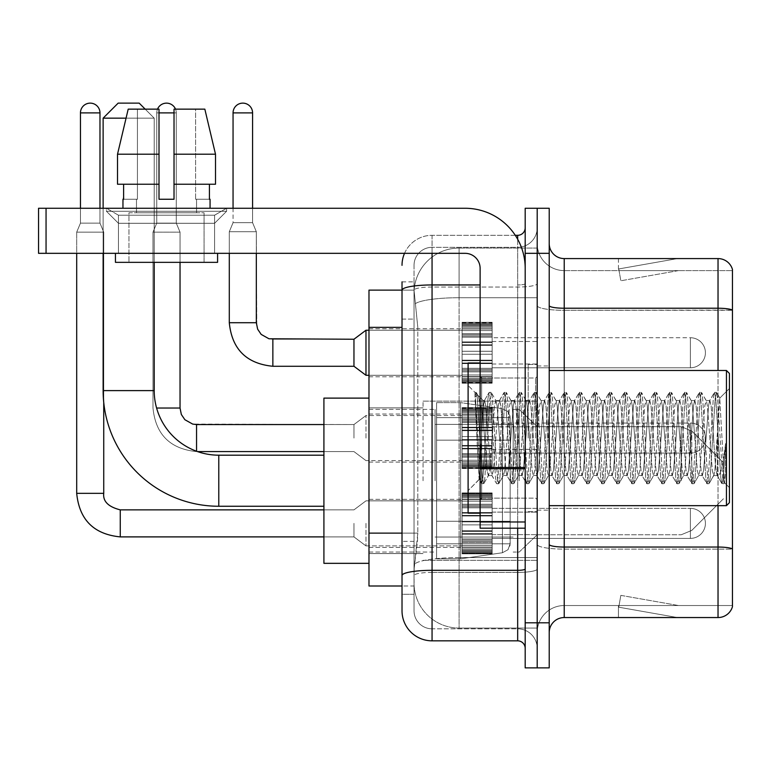 <?xml version="1.0" encoding="UTF-8"?>
<svg xmlns="http://www.w3.org/2000/svg" width="771" height="771" viewBox="0 0 771 771"><rect width="100%" height="100%" fill="white"/><g stroke="black" fill="none" stroke-linecap="round" stroke-linejoin="round"><path stroke-width="0.58" stroke-dasharray="3.85 2.89" d="M537.194 480.728L537.194 401.122L537.194 480.728M423.048 480.728L423.048 401.122L423.048 480.728M462.099 352.761L462.099 322.721L462.099 352.761M368.981 352.761L368.981 328.725L368.981 352.761M462.099 438.073L462.099 408.032L462.099 438.073M368.981 438.073L368.981 414.037L368.981 438.073M462.099 523.374L462.099 553.414L462.099 523.374M368.981 523.374L368.981 547.41L368.981 523.374M492.139 352.761L492.139 322.721L492.139 352.761M492.139 438.073L492.139 408.032L492.139 438.073M492.139 523.374L492.139 553.414L492.139 523.374M537.194 352.761L537.194 341.495L537.194 352.761M537.194 438.073L537.194 364.471L537.194 438.073M537.194 523.374L537.194 534.64L537.194 523.374M402.019 533.127L417.795 533.127L417.506 540.953L414.22 567.986L417.795 533.127L417.795 327.357L417.795 533.127L368.981 533.127L368.981 586.008L414.133 586.008L414.037 583.011A45.055 45.055 0 0 0 459.092 628.066L537.194 628.066L537.194 557.558L537.194 628.066L459.092 628.066L459.092 557.558L459.092 628.066A45.055 45.055 0 0 1 414.037 583.011L414.037 573.836L414.133 586.008L402.019 586.008M414.22 567.986L414.037 573.836L414.22 567.986M368.981 480.728L368.981 398.115L368.981 480.728M459.092 248.069L537.194 248.069L537.194 297.722L537.194 248.069L459.092 248.069A45.055 45.055 0 0 0 414.104 290.744L417.795 327.357L414.104 290.744A45.055 45.055 0 0 1 459.092 248.069L459.092 297.722L537.194 297.722L537.194 557.558L537.194 297.722L459.092 297.722L459.092 248.069A45.055 45.055 0 0 0 414.104 290.744M402.019 281.868L414.037 281.868L402.019 281.868L402.019 319.098L414.037 319.098L414.037 541.387L414.037 281.868L414.037 319.098L402.019 319.098L402.019 541.387L402.019 290.127L414.133 290.127L368.981 290.127L368.981 533.127M414.037 594.268L402.019 594.268L402.019 541.387L402.019 594.268L414.037 594.268L414.037 541.387L414.037 594.268M402.019 610.796A30.04 30.04 0 0 0 432.059 640.836L432.059 628.818A18.022 18.022 0 0 1 414.037 610.796L414.037 290.166L414.037 610.796A18.022 18.022 0 0 0 432.059 628.818L517.669 628.818L517.669 580.756L517.669 640.836A7.508 7.508 0 0 1 525.186 648.344L525.186 227.792L525.186 648.344M537.194 580.756L537.194 283.651L537.194 580.756M525.186 438.073L525.186 377.992L525.186 438.073M525.186 253.331L525.186 208.266L537.194 208.266L537.194 253.331L537.194 208.266L549.212 208.266L549.212 253.331L537.194 253.331L537.194 622.804L537.194 253.331L525.186 253.331L525.186 622.804L537.194 622.804L537.194 667.869L537.194 622.804L549.212 622.804L549.212 253.331M549.212 622.804L549.212 667.869L525.186 667.869L525.186 622.804M537.194 227.792L537.194 283.651L537.194 227.792A19.526 19.526 0 0 1 517.669 247.318A19.526 19.526 0 0 0 537.194 227.792A19.526 19.526 0 0 1 517.669 247.318L517.669 628.818L432.059 628.818L432.059 572.41L517.669 572.41A19.526 3.392 0 0 0 537.194 569.017A19.526 3.392 0 0 1 517.669 572.41L517.669 247.318L432.059 247.318L517.669 247.318M404.524 253.331A30.04 30.04 0 0 1 432.059 235.309L517.669 235.309A7.508 7.508 0 0 0 525.186 227.792A7.508 7.508 0 0 1 517.669 235.309L517.669 580.756L517.669 572.41L432.059 572.41L432.059 247.318L432.059 287.034L517.669 287.034A19.526 3.392 0 0 0 537.194 283.651A19.526 3.392 0 0 1 517.669 287.034L432.059 287.034L432.059 580.756L432.059 570.318L517.669 570.318A7.508 1.301 0 0 0 525.186 569.017M432.059 640.836L517.669 640.836M480.121 284.952L432.059 284.952A30.04 5.214 180 0 0 402.019 290.166L402.019 575.532A30.04 5.214 180 0 1 432.059 570.318L432.059 235.309A30.04 30.04 0 0 0 402.019 265.34A30.04 30.04 0 0 1 432.059 235.309L515.279 235.309M402.019 575.532L402.019 580.756M414.037 265.34L414.037 290.166L414.037 265.34A18.022 18.022 0 0 1 432.059 247.318A18.022 18.022 0 0 0 414.037 265.34A18.022 18.022 0 0 1 432.059 247.318M537.194 648.344A19.526 19.526 0 0 0 517.669 628.818A19.526 19.526 0 0 1 537.194 648.344A19.526 19.526 0 0 0 517.669 628.818M549.212 438.073L549.212 365.974L549.212 438.073M528.183 438.073L528.183 364.471L528.183 438.073M537.194 557.472L537.194 305.624L537.194 557.472M732.45 270.602L732.45 310.318L564.227 310.318L564.227 270.602L732.45 270.602L564.227 270.602L564.227 549.125L732.45 549.125L732.45 310.318L732.45 549.125L564.227 549.125L564.227 605.534A27.033 27.033 0 0 0 537.194 632.567A27.033 27.033 0 0 1 564.227 605.534L732.45 605.534L732.45 269.397A15.015 15.015 0 0 0 718.032 258.584L718.032 617.552A15.015 15.015 0 0 0 732.45 606.738L732.45 557.472L732.45 605.534L564.227 605.534L564.227 258.584A15.015 15.015 0 0 1 549.212 243.569L549.212 305.624L549.212 243.569M549.212 632.567L549.212 305.624L549.212 632.567A15.015 15.015 0 0 1 564.227 617.552L564.227 549.125A27.033 4.693 0 0 1 537.194 544.432A27.033 4.693 0 0 0 564.227 549.125L564.227 310.318A27.033 4.693 0 0 1 537.194 305.624L537.194 243.569L537.194 305.624A27.033 4.693 0 0 0 564.227 310.318L732.45 310.106A15.015 2.612 180 0 0 718.032 308.227L564.227 308.227A15.015 2.612 0 0 1 549.212 305.624M676.446 617.369A12.018 12.018 0 0 0 678.528 617.552L618.448 617.552L678.528 617.552A12.018 12.018 0 0 1 676.446 617.369A12.018 12.018 0 0 0 678.528 617.552A12.018 12.018 0 0 1 676.446 617.369A12.018 12.018 0 0 0 678.528 617.552A12.018 12.018 0 0 1 676.446 617.369A12.018 12.018 0 0 0 678.528 617.552A12.018 12.018 0 0 1 676.446 617.369A12.018 12.018 0 0 0 678.528 617.552A12.018 12.018 0 0 1 676.446 617.369A12.018 12.018 0 0 0 678.528 617.552A12.018 12.018 0 0 1 676.446 617.369A12.018 12.018 0 0 0 678.528 617.552A12.018 12.018 0 0 1 676.446 617.369A12.018 12.018 0 0 0 678.528 617.552A12.018 12.018 0 0 1 676.446 617.369A12.018 12.018 0 0 0 678.528 617.552A12.018 12.018 0 0 1 676.446 617.369L618.756 607.201L676.446 617.369M618.448 605.534L618.448 617.552L618.448 605.534L619.046 605.534L618.756 607.201L619.046 605.534L618.448 605.534L618.448 617.552L618.448 605.534L619.046 605.534L618.756 607.201L619.046 605.534L618.448 605.534L618.448 617.552L618.448 605.534L619.046 605.534L618.756 607.201L619.046 605.534L618.448 605.534L618.448 617.552L618.448 605.534L619.046 605.534L618.756 607.201L619.046 605.534L618.448 605.534L618.448 617.552L618.448 605.534L619.046 605.534L618.756 607.201L619.046 605.534L618.448 605.534L618.448 617.552L618.448 605.534L619.046 605.534L618.756 607.201L619.046 605.534L618.448 605.534L618.448 617.552L618.448 605.534L619.046 605.534L618.756 607.201L619.046 605.534L618.448 605.534L618.448 617.552L618.448 605.534L619.046 605.534L618.756 607.201L619.046 605.534L618.448 605.534L618.448 617.552L618.448 605.534L619.046 605.534L618.756 607.201L619.046 605.534L618.448 605.534M718.032 617.552L564.227 617.552M732.45 269.397A15.015 15.015 0 0 0 718.032 258.584L564.227 258.584M678.528 258.584L618.448 258.584L678.528 258.584A12.018 12.018 0 0 0 676.446 258.767A12.018 12.018 0 0 1 678.528 258.584A12.018 12.018 0 0 0 676.446 258.767A12.018 12.018 0 0 1 678.528 258.584A12.018 12.018 0 0 0 676.446 258.767A12.018 12.018 0 0 1 678.528 258.584A12.018 12.018 0 0 0 676.446 258.767A12.018 12.018 0 0 1 678.528 258.584A12.018 12.018 0 0 0 676.446 258.767A12.018 12.018 0 0 1 678.528 258.584A12.018 12.018 0 0 0 676.446 258.767A12.018 12.018 0 0 1 678.528 258.584A12.018 12.018 0 0 0 676.446 258.767A12.018 12.018 0 0 1 678.528 258.584A12.018 12.018 0 0 0 676.446 258.767A12.018 12.018 0 0 1 678.528 258.584A12.018 12.018 0 0 0 676.446 258.767A12.018 12.018 0 0 1 678.528 258.584M678.528 605.534L619.046 605.534L678.528 605.534L619.046 605.534L678.528 605.534L619.046 605.534L678.528 605.534L619.046 605.534L678.528 605.534L619.046 605.534L678.528 605.534L619.046 605.534L678.528 605.534L619.046 605.534L678.528 605.534L619.046 605.534L678.528 605.534L619.046 605.534L678.528 605.534L620.838 595.366L619.046 605.534L620.838 595.366L619.046 605.534L620.838 595.366L619.046 605.534L620.838 595.366L619.046 605.534L620.838 595.366L619.046 605.534L620.838 595.366L619.046 605.534L620.838 595.366L619.046 605.534L620.838 595.366L619.046 605.534L620.838 595.366L619.046 605.534L620.838 595.366L678.528 605.534M619.046 270.602L618.448 270.602L619.046 270.602L618.448 270.602L619.046 270.602L618.448 270.602L619.046 270.602L618.448 270.602L619.046 270.602L618.448 270.602L619.046 270.602L618.448 270.602L619.046 270.602L618.448 270.602L619.046 270.602L618.448 270.602L619.046 270.602L618.448 270.602L619.046 270.602L618.756 268.944L676.446 258.767L618.756 268.944L619.046 270.602L618.756 268.944L676.446 258.767L618.756 268.944L619.046 270.602L618.756 268.944L676.446 258.767L618.756 268.944L619.046 270.602L618.756 268.944L676.446 258.767L618.756 268.944L619.046 270.602L618.756 268.944L676.446 258.767L618.756 268.944L619.046 270.602L618.756 268.944L676.446 258.767L618.756 268.944L619.046 270.602L618.756 268.944L676.446 258.767L618.756 268.944L619.046 270.602L618.756 268.944L676.446 258.767L618.756 268.944L619.046 270.602L618.756 268.944L676.446 258.767L618.756 268.944L619.046 270.602L678.528 270.602L619.046 270.602L678.528 270.602L619.046 270.602L678.528 270.602L619.046 270.602L678.528 270.602L619.046 270.602L678.528 270.602L619.046 270.602L678.528 270.602L619.046 270.602L678.528 270.602L619.046 270.602L678.528 270.602L619.046 270.602L678.528 270.602L619.046 270.602L620.838 280.769L619.046 270.602M564.227 270.602A27.033 27.033 0 0 1 537.194 243.569A27.033 27.033 0 0 0 564.227 270.602A27.033 27.033 0 0 1 537.194 243.569M618.448 258.584L618.448 270.602L618.448 258.584M678.528 270.602L620.838 280.769L678.528 270.602M118.455 215.205L106.437 208.266L226.597 208.266L106.437 208.266L106.437 211.273L226.597 211.273L106.437 211.273L226.597 211.273L106.437 211.273L118.455 223.291L118.455 253.331L214.579 253.331L118.455 253.331L214.579 253.331L118.455 253.331L214.579 253.331L118.455 253.331L214.579 253.331L118.455 253.331L118.455 215.205L214.579 215.205L226.597 208.266L106.437 208.266L226.597 208.266L226.597 211.273L214.579 223.291L118.455 223.291L214.579 223.291L214.579 253.331L214.579 215.205L118.455 215.205L106.437 208.266L226.597 208.266L106.437 208.266L106.437 211.273L118.455 223.291L118.455 253.331L118.455 215.205L214.579 215.205L226.597 208.266L106.437 208.266L226.597 208.266L226.597 211.273L214.579 223.291L118.455 223.291L214.579 223.291L214.579 253.331L214.579 215.205L118.455 215.205M480.121 438.073L480.121 362.968L480.121 438.073M480.121 528.183L525.186 528.183L480.121 528.183L480.121 521.977L480.121 528.183L525.186 528.183L525.186 268.347A60.08 60.08 0 0 0 465.106 208.266L38.55 208.266L46.058 208.266L38.55 208.266L38.55 253.331L38.55 208.266L38.55 253.331L465.106 253.331A15.015 15.015 0 0 1 480.121 268.347L480.121 528.183M480.121 468.758L525.186 468.758L480.121 468.758L525.186 468.758L525.186 268.347A60.08 60.08 0 0 0 465.106 208.266L46.058 208.266L46.058 253.331L465.106 253.331A15.015 15.015 0 0 1 480.121 268.347L480.121 467.448L525.186 467.448L525.186 528.183L525.186 268.347A60.08 60.08 0 0 0 465.106 208.266L46.058 208.266L46.058 253.331L38.55 253.331L465.106 253.331A15.015 15.015 0 0 1 480.121 268.347L480.121 467.448L525.186 467.448L525.186 268.347M204.064 212.777L204.064 262.342L128.969 262.342L204.064 262.342L128.969 262.342L204.064 262.342L204.064 212.777L128.969 212.777L128.969 262.342L128.969 212.777L204.064 212.777M122.955 199.255L123.611 199.255L123.611 184.24L159.009 184.24L159.009 154.2L117.52 154.2L159.009 154.2L159.009 109.145L128.198 109.145L159.009 109.145L137.431 109.145L137.431 199.255L137.431 109.145L159.009 109.145L159.009 199.255L159.009 184.24L159.009 199.255L174.024 199.255L159.009 199.255L174.024 199.255L174.024 109.145L195.603 109.145L195.603 199.255L196.557 199.255L195.603 199.255L195.603 109.145L204.835 109.145L174.024 109.145L174.024 184.24L209.423 184.24L209.423 199.255L209.423 184.24L174.024 184.24L215.504 184.24L174.024 184.24L174.024 154.2L215.504 154.2L215.504 184.24L215.504 154.2L174.024 154.2L174.024 109.145L204.835 109.145L174.024 109.145L174.024 199.255L174.024 184.24L174.024 199.255L159.009 199.255L159.009 109.145L159.009 184.24L117.52 184.24L117.52 154.2L128.198 109.145L137.431 109.145L128.198 109.145L117.52 154.2L117.52 184.24L123.611 184.24L122.955 208.266L210.069 208.266L122.955 208.266M210.069 199.255L195.603 199.255L196.557 199.255L196.557 212.777L136.477 212.777L196.557 212.777L136.477 212.777L196.557 212.777L196.557 199.255L195.603 199.255L210.069 199.255L210.069 208.266M136.477 199.255L136.477 212.777L136.477 199.255L137.431 199.255L123.611 199.255L137.431 199.255L137.431 109.145L159.009 109.145L159.009 199.255L159.009 184.24L117.52 184.24L159.009 184.24L117.52 184.24L123.611 184.24L123.611 199.255L136.477 199.255M217.586 253.331L115.448 253.331L115.448 262.342L217.586 262.342L115.448 262.342L217.586 262.342L217.586 253.331L115.448 253.331M174.024 154.2L215.504 154.2L204.835 109.145L195.603 109.145L195.603 199.255L195.603 109.145L204.835 109.145L174.024 109.145L195.603 109.145L174.024 109.145L174.024 184.24L215.504 184.24M729.443 438.073L729.443 373.482L729.443 487.629L729.443 373.482L726.446 370.485L726.446 505.66L726.446 370.485L726.446 505.66L729.443 502.653L729.443 438.073M480.121 513.168L468.103 513.168L468.103 362.968L468.103 490.635L468.103 362.968L480.121 362.968M474.994 394.598L474.994 392.391L468.103 385.5L474.994 392.391L476.102 392.391L474.994 397.113L477.615 395.012L478.222 395.822L483.128 417.063L483.128 400.515L483.128 417.063L484.554 438.073L483.128 417.063L478.222 395.822L477.615 395.012L474.994 397.113L474.994 392.391L476.102 392.391L474.994 397.113L476.892 438.073L475.476 398.511L480.487 477.625L481.499 483.542L480.487 477.625L474.994 394.598M483.128 407.136L483.128 400.515L477.615 395.012L483.128 400.515L484.554 400.515L483.128 407.136L479.273 479.475L476.892 438.073L479.109 479.417L481.74 483.745L479.109 479.417L468.103 490.635L479.273 479.475L481.653 438.073L481.624 498.143L481.624 377.992L481.624 498.143L481.624 377.992L481.624 438.073L483.128 400.515L484.554 400.515L483.128 407.136M503.328 438.073L500.822 405.546L499.29 400.766L498.326 405.546L493.315 470.589L491.782 475.37L490.809 470.589L485.807 405.546L484.554 400.515L485.807 405.546L490.809 470.589L491.782 475.37L496.524 483.542L495.502 477.625L490.501 398.511L489.248 392.391L487.995 398.511L482.993 477.625L481.74 483.745L483.619 483.745L482.367 477.625L477.355 398.511L476.102 392.391L478.213 395.831L476.343 392.593L477.355 398.511L482.367 477.625L483.851 483.542L481.74 483.745L482.993 477.625L487.995 398.511L489.016 392.593L491.127 392.391L489.874 398.511L484.863 477.625L483.851 483.542L488.592 475.37L487.06 470.589L484.554 438.073L487.06 470.589L488.313 475.62L492.062 475.62L496.524 483.542L495.502 477.625L490.501 398.511L489.248 392.391L491.127 392.391L489.874 398.511L484.863 477.625L483.851 483.542L488.313 475.62L492.062 475.62L493.315 470.589L498.326 405.546L499.29 400.766L504.032 392.593L503.02 398.511L498.008 477.625L496.524 483.542L498.635 483.745L497.382 477.625L492.38 398.511L491.127 392.391L496.1 400.766L494.568 405.546L489.556 470.589L488.592 475.37L489.556 470.589L494.568 405.546L495.82 400.515L499.569 400.515L504.032 392.593L503.02 398.511L498.008 477.625L496.755 483.745L498.635 483.745L497.382 477.625L492.38 398.511L491.358 392.593L495.82 400.515L499.569 400.515L500.822 405.546L505.834 470.589L506.798 475.37L505.834 470.589L503.328 438.073M499.569 438.073L497.073 405.546L496.1 400.766L497.073 405.546L502.075 470.589L503.328 475.62L502.075 470.589L499.569 438.073M518.343 438.073L515.847 405.546L514.305 400.766L513.341 405.546L508.33 470.589L506.798 475.37L511.539 483.542L510.527 477.625L505.516 398.511L504.032 392.593L506.142 392.391L504.889 398.511L499.887 477.625L498.635 483.745L503.617 475.37L507.087 475.62L511.539 483.542L510.527 477.625L505.516 398.511L504.263 392.391L506.142 392.391L504.889 398.511L499.887 477.625L498.866 483.542L503.328 475.62L507.087 475.62L508.33 470.589L513.341 405.546L514.305 400.766L519.047 392.593L518.035 398.511L513.033 477.625L511.539 483.542L513.65 483.745L512.407 477.625L507.395 398.511L506.142 392.391L511.125 400.766L509.583 405.546L504.581 470.589L503.617 475.37L504.581 470.589L509.583 405.546L510.836 400.515L514.594 400.515L519.047 392.593L518.035 398.511L513.033 477.625L511.78 483.745L513.65 483.745L512.407 477.625L507.395 398.511L506.383 392.593L510.836 400.515L514.594 400.515L515.847 405.546L520.849 470.589L521.813 475.37L520.849 470.589L518.343 438.073M514.594 438.073L512.089 405.546L511.125 400.766L512.089 405.546L517.1 470.589L518.343 475.62L517.1 470.589L514.594 438.073M533.368 438.073L530.862 405.546L529.33 400.766L528.357 405.546L523.355 470.589L521.813 475.37L526.564 483.542L525.543 477.625L520.541 398.511L519.047 392.593L521.167 392.391L519.914 398.511L514.903 477.625L513.65 483.745L518.632 475.37L522.102 475.62L526.564 483.542L525.543 477.625L520.541 398.511L519.288 392.391L521.167 392.391L519.914 398.511L514.903 477.625L513.891 483.542L518.343 475.62L522.102 475.62L523.355 470.589L528.357 405.546L529.33 400.766L534.072 392.593L533.05 398.511L528.048 477.625L526.564 483.542L528.675 483.745L527.422 477.625L522.42 398.511L521.167 392.391L526.14 400.766L524.608 405.546L519.596 470.589L518.632 475.37L519.596 470.589L524.608 405.546L525.861 400.515L529.61 400.515L534.072 392.593L533.05 398.511L528.048 477.625L526.795 483.745L528.675 483.745L527.422 477.625L522.42 398.511L521.398 392.593L525.861 400.515L529.61 400.515L530.862 405.546L535.874 470.589L536.838 475.37L535.874 470.589L533.368 438.073M529.61 438.073L527.113 405.546L526.14 400.766L527.113 405.546L532.115 470.589L533.368 475.62L532.115 470.589L529.61 438.073M548.383 438.073L545.887 405.546L544.345 400.766L543.382 405.546L538.37 470.589L536.838 475.37L541.579 483.542L540.567 477.625L535.556 398.511L534.072 392.593L536.182 392.391L534.929 398.511L529.928 477.625L528.675 483.745L533.657 475.37L537.127 475.62L541.579 483.542L540.567 477.625L535.556 398.511L534.303 392.391L536.182 392.391L534.929 398.511L529.928 477.625L528.906 483.542L533.368 475.62L537.127 475.62L538.37 470.589L543.382 405.546L544.345 400.766L549.087 392.593L548.075 398.511L543.063 477.625L541.579 483.542L543.69 483.745L542.437 477.625L537.435 398.511L536.182 392.391L541.165 400.766L539.623 405.546L534.621 470.589L533.657 475.37L534.621 470.589L539.623 405.546L540.876 400.515L544.634 400.515L549.087 392.593L548.075 398.511L543.063 477.625L541.82 483.745L543.69 483.745L542.437 477.625L537.435 398.511L536.423 392.593L540.876 400.515L544.634 400.515L545.887 405.546L550.889 470.589L551.853 475.37L550.889 470.589L548.383 438.073M544.634 438.073L542.129 405.546L541.165 400.766L542.129 405.546L547.131 470.589L548.383 475.62L547.131 470.589L544.634 438.073M563.408 438.073L560.903 405.546L559.37 400.766L558.397 405.546L553.395 470.589L551.853 475.37L556.604 483.542L555.583 477.625L550.581 398.511L549.087 392.593L551.207 392.391L549.954 398.511L544.943 477.625L543.69 483.745L548.673 475.37L552.142 475.62L556.604 483.542L555.583 477.625L550.581 398.511L549.328 392.391L551.207 392.391L549.954 398.511L544.943 477.625L543.931 483.542L548.383 475.62L552.142 475.62L553.395 470.589L558.397 405.546L559.37 400.766L564.112 392.593L563.09 398.511L558.088 477.625L556.604 483.542L558.715 483.745L557.462 477.625L552.45 398.511L551.207 392.391L556.18 400.766L554.648 405.546L549.636 470.589L548.673 475.37L549.636 470.589L554.648 405.546L555.901 400.515L559.65 400.515L564.112 392.593L563.09 398.511L558.088 477.625L556.835 483.745L558.715 483.745L557.462 477.625L552.45 398.511L551.438 392.593L555.901 400.515L559.65 400.515L560.903 405.546L565.914 470.589L566.878 475.37L565.914 470.589L563.408 438.073M559.65 438.073L557.144 405.546L556.18 400.766L557.144 405.546L562.155 470.589L563.408 475.62L562.155 470.589L559.65 438.073M578.423 438.073L575.918 405.546L574.385 400.766L573.422 405.546L568.41 470.589L566.878 475.37L571.619 483.542L570.607 477.625L565.596 398.511L564.112 392.593L566.222 392.391L564.97 398.511L559.968 477.625L558.715 483.745L563.688 475.37L567.157 475.62L571.619 483.542L570.607 477.625L565.596 398.511L564.343 392.391L566.222 392.391L564.97 398.511L559.968 477.625L558.946 483.542L563.408 475.62L567.157 475.62L568.41 470.589L573.422 405.546L574.385 400.766L579.127 392.593L578.115 398.511L573.104 477.625L571.619 483.542L573.73 483.745L572.477 477.625L567.475 398.511L566.222 392.391L571.205 400.766L569.663 405.546L564.661 470.589L563.688 475.37L564.661 470.589L569.663 405.546L570.916 400.515L574.674 400.515L579.127 392.593L578.115 398.511L573.104 477.625L571.851 483.745L573.73 483.745L572.477 477.625L567.475 398.511L566.454 392.593L570.916 400.515L574.674 400.515L575.918 405.546L580.929 470.589L581.893 475.37L580.929 470.589L578.423 438.073M574.674 438.073L572.169 405.546L571.205 400.766L572.169 405.546L577.171 470.589L578.423 475.62L577.171 470.589L574.674 438.073M593.448 438.073L590.943 405.546L589.401 400.766L588.437 405.546L583.435 470.589L581.893 475.37L586.635 483.542L585.623 477.625L580.611 398.511L579.127 392.593L581.238 392.391L579.994 398.511L574.983 477.625L573.73 483.745L578.713 475.37L582.182 475.62L586.635 483.542L585.623 477.625L580.611 398.511L579.368 392.391L581.238 392.391L579.994 398.511L574.983 477.625L573.971 483.542L578.423 475.62L582.182 475.62L583.435 470.589L588.437 405.546L589.401 400.766L594.152 392.593L593.13 398.511L588.128 477.625L586.635 483.542L588.755 483.745L587.502 477.625L582.49 398.511L581.238 392.391L586.22 400.766L584.688 405.546L579.676 470.589L578.713 475.37L579.676 470.589L584.688 405.546L585.931 400.515L589.69 400.515L594.152 392.593L593.13 398.511L588.128 477.625L586.876 483.745L588.755 483.745L587.502 477.625L582.49 398.511L581.479 392.593L585.931 400.515L589.69 400.515L590.943 405.546L595.944 470.589L596.918 475.37L595.944 470.589L593.448 438.073M589.69 438.073L587.184 405.546L586.22 400.766L587.184 405.546L592.195 470.589L593.448 475.62L592.195 470.589L589.69 438.073M608.464 438.073L605.958 405.546L604.425 400.766L603.462 405.546L598.45 470.589L596.918 475.37L601.659 483.542L600.638 477.625L595.636 398.511L594.152 392.593L596.262 392.391L595.01 398.511L590.008 477.625L588.755 483.745L593.728 475.37L597.197 475.62L601.659 483.542L600.638 477.625L595.636 398.511L594.383 392.391L596.262 392.391L595.01 398.511L590.008 477.625L588.986 483.542L593.448 475.62L597.197 475.62L598.45 470.589L603.462 405.546L604.425 400.766L609.167 392.593L608.155 398.511L603.144 477.625L601.659 483.542L603.77 483.745L602.517 477.625L597.515 398.511L596.262 392.391L601.235 400.766L599.703 405.546L594.701 470.589L593.728 475.37L594.701 470.589L599.703 405.546L600.956 400.515L604.705 400.515L609.167 392.593L608.155 398.511L603.144 477.625L601.891 483.745L603.77 483.745L602.517 477.625L597.515 398.511L596.494 392.593L600.956 400.515L604.705 400.515L605.958 405.546L610.969 470.589L611.933 475.37L610.969 470.589L608.464 438.073M604.705 438.073L602.209 405.546L601.235 400.766L602.209 405.546L607.211 470.589L608.464 475.62L607.211 470.589L604.705 438.073M623.488 438.073L620.983 405.546L619.441 400.766L618.477 405.546L613.475 470.589L611.933 475.37L616.675 483.542L615.663 477.625L610.651 398.511L609.167 392.593L611.278 392.391L610.025 398.511L605.023 477.625L603.77 483.745L608.753 475.37L612.222 475.62L616.675 483.542L615.663 477.625L610.651 398.511L609.408 392.391L611.278 392.391L610.025 398.511L605.023 477.625L604.011 483.542L608.464 475.62L612.222 475.62L613.475 470.589L618.477 405.546L619.441 400.766L624.192 392.593L623.17 398.511L618.169 477.625L616.675 483.542L618.795 483.745L617.542 477.625L612.531 398.511L611.278 392.391L616.26 400.766L614.718 405.546L609.716 470.589L608.753 475.37L609.716 470.589L614.718 405.546L615.971 400.515L619.73 400.515L624.192 392.593L623.17 398.511L618.169 477.625L616.916 483.745L618.795 483.745L617.542 477.625L612.531 398.511L611.519 392.593L615.971 400.515L619.73 400.515L620.983 405.546L625.985 470.589L626.958 475.37L625.985 470.589L623.488 438.073M619.73 438.073L617.224 405.546L616.26 400.766L617.224 405.546L622.236 470.589L623.488 475.62L622.236 470.589L619.73 438.073M638.504 438.073L635.998 405.546L634.466 400.766L633.502 405.546L628.49 470.589L626.958 475.37L631.7 483.542L630.678 477.625L625.676 398.511L624.192 392.593L626.303 392.391L625.05 398.511L620.038 477.625L618.795 483.745L623.768 475.37L627.237 475.62L631.7 483.542L630.678 477.625L625.676 398.511L624.423 392.391L626.303 392.391L625.05 398.511L620.038 477.625L619.026 483.542L623.488 475.62L627.237 475.62L628.49 470.589L633.502 405.546L634.466 400.766L639.207 392.593L638.195 398.511L633.184 477.625L631.7 483.542L633.81 483.745L632.557 477.625L627.555 398.511L626.303 392.391L631.276 400.766L629.743 405.546L624.732 470.589L623.768 475.37L624.732 470.589L629.743 405.546L630.996 400.515L634.745 400.515L639.207 392.593L638.195 398.511L633.184 477.625L631.931 483.745L633.81 483.745L632.557 477.625L627.555 398.511L626.534 392.593L630.996 400.515L634.745 400.515L635.998 405.546L641.009 470.589L641.973 475.37L641.009 470.589L638.504 438.073M634.745 438.073L632.249 405.546L631.276 400.766L632.249 405.546L637.251 470.589L638.504 475.62L637.251 470.589L634.745 438.073M653.519 438.073L651.023 405.546L649.481 400.766L648.517 405.546L643.506 470.589L641.973 475.37L646.715 483.542L645.703 477.625L640.691 398.511L639.207 392.593L641.318 392.391L640.065 398.511L635.063 477.625L633.81 483.745L638.793 475.37L642.262 475.62L646.715 483.542L645.703 477.625L640.691 398.511L639.438 392.391L641.318 392.391L640.065 398.511L635.063 477.625L634.041 483.542L638.504 475.62L642.262 475.62L643.506 470.589L648.517 405.546L649.481 400.766L654.222 392.593L653.21 398.511L648.199 477.625L646.715 483.542L648.825 483.745L647.582 477.625L642.571 398.511L641.318 392.391L646.3 400.766L644.758 405.546L639.757 470.589L638.793 475.37L639.757 470.589L644.758 405.546L646.011 400.515L649.77 400.515L654.222 392.593L653.21 398.511L648.199 477.625L646.956 483.745L648.825 483.745L647.582 477.625L642.571 398.511L641.559 392.593L646.011 400.515L649.77 400.515L651.023 405.546L656.025 470.589L656.988 475.37L656.025 470.589L653.519 438.073M649.77 438.073L647.264 405.546L646.3 400.766L647.264 405.546L652.276 470.589L653.519 475.62L652.276 470.589L649.77 438.073M668.544 438.073L666.038 405.546L664.506 400.766L663.532 405.546L658.53 470.589L656.988 475.37L661.74 483.542L660.718 477.625L655.716 398.511L654.222 392.593L656.343 392.391L655.09 398.511L650.078 477.625L648.825 483.745L653.808 475.37L657.278 475.62L661.74 483.542L660.718 477.625L655.716 398.511L654.463 392.391L656.343 392.391L655.09 398.511L650.078 477.625L649.066 483.542L653.519 475.62L657.278 475.62L658.53 470.589L663.532 405.546L664.506 400.766L669.247 392.593L668.226 398.511L663.224 477.625L661.74 483.542L663.85 483.745L662.597 477.625L657.596 398.511L656.343 392.391L661.316 400.766L659.783 405.546L654.772 470.589L653.808 475.37L654.772 470.589L659.783 405.546L661.036 400.515L664.785 400.515L669.247 392.593L668.226 398.511L663.224 477.625L661.971 483.745L663.85 483.745L662.597 477.625L657.596 398.511L656.574 392.593L661.036 400.515L664.785 400.515L666.038 405.546L671.049 470.589L672.013 475.37L671.049 470.589L668.544 438.073M664.785 438.073L662.289 405.546L661.316 400.766L662.289 405.546L667.291 470.589L668.544 475.62L667.291 470.589L664.785 438.073M683.559 438.073L681.063 405.546L679.521 400.766L678.557 405.546L673.546 470.589L672.013 475.37L676.755 483.542L675.743 477.625L670.731 398.511L669.247 392.593L671.358 392.391L670.105 398.511L665.103 477.625L663.85 483.745L668.823 475.37L672.293 475.62L676.755 483.542L675.743 477.625L670.731 398.511L669.479 392.391L671.358 392.391L670.105 398.511L665.103 477.625L664.082 483.542L668.544 475.62L672.293 475.62L673.546 470.589L678.557 405.546L679.521 400.766L684.263 392.593L683.251 398.511L678.239 477.625L676.755 483.542L678.865 483.745L677.613 477.625L672.611 398.511L671.358 392.391L676.34 400.766L674.798 405.546L669.797 470.589L668.823 475.37L669.797 470.589L674.798 405.546L676.051 400.515L679.81 400.515L684.263 392.593L683.251 398.511L678.239 477.625L676.986 483.745L678.865 483.745L677.613 477.625L672.611 398.511L671.599 392.593L676.051 400.515L679.81 400.515L681.063 405.546L686.065 470.589L687.028 475.37L686.065 470.589L683.559 438.073M679.81 438.073L677.304 405.546L676.34 400.766L677.304 405.546L682.306 470.589L683.559 475.62L682.306 470.589L679.81 438.073M698.584 438.073L696.078 405.546L694.546 400.766L693.572 405.546L688.57 470.589L687.028 475.37L691.78 483.542L690.758 477.625L685.756 398.511L684.263 392.593L686.383 392.391L685.13 398.511L680.118 477.625L678.865 483.745L683.848 475.37L687.318 475.62L691.78 483.542L690.758 477.625L685.756 398.511L684.503 392.391L686.383 392.391L685.13 398.511L680.118 477.625L679.106 483.542L683.559 475.62L687.318 475.62L688.57 470.589L693.572 405.546L694.546 400.766L699.287 392.593L698.266 398.511L693.264 477.625L691.78 483.542L693.89 483.745L692.637 477.625L687.626 398.511L686.383 392.391L691.356 400.766L689.823 405.546L684.812 470.589L683.848 475.37L684.812 470.589L689.823 405.546L691.076 400.515L694.825 400.515L699.287 392.593L698.266 398.511L693.264 477.625L692.011 483.745L693.89 483.745L692.637 477.625L687.626 398.511L686.614 392.593L691.076 400.515L694.825 400.515L696.078 405.546L701.08 470.589L702.053 475.37L701.08 470.589L698.584 438.073M694.825 438.073L692.319 405.546L691.356 400.766L692.319 405.546L697.331 470.589L698.584 475.62L697.331 470.589L694.825 438.073M713.599 438.073L711.093 405.546L709.561 400.766L708.597 405.546L703.586 470.589L702.053 475.37L706.795 483.542L705.783 477.625L700.772 398.511L699.287 392.593L701.398 392.391L700.145 398.511L695.143 477.625L693.89 483.745L698.863 475.37L702.333 475.62L706.795 483.542L705.783 477.625L700.772 398.511L699.519 392.391L701.398 392.391L700.145 398.511L695.143 477.625L694.122 483.542L698.584 475.62L702.333 475.62L703.586 470.589L708.597 405.546L709.561 400.766L714.303 392.593L713.291 398.511L708.279 477.625L706.795 483.542L708.906 483.745L707.653 477.625L702.651 398.511L701.398 392.391L706.381 400.766L704.839 405.546L699.837 470.589L698.863 475.37L699.837 470.589L704.839 405.546L706.091 400.515L709.85 400.515L714.303 392.593L713.291 398.511L708.279 477.625L707.026 483.745L708.906 483.745L707.653 477.625L702.651 398.511L701.629 392.593L706.091 400.515L709.85 400.515L711.093 405.546L713.599 438.073C714.852 460.875 716.105 473.394 717.358 475.62L717.358 438.073L714.852 470.589L713.599 475.62L712.346 470.589L707.344 405.546L706.381 400.766L707.344 405.546L712.346 470.589L713.599 475.62L717.358 475.62L721.81 483.542L720.798 477.625L715.787 398.511L714.544 392.391L716.413 392.391L715.17 398.511L710.158 477.625L708.906 483.745L713.599 475.62L717.358 475.62L717.358 438.073L719.738 398.144L724.509 482.733L725.54 473.529L725.54 443.537C723.025 465.896 720.297 476.594 717.358 475.62L721.81 483.542L720.798 477.625L715.787 398.511L714.544 392.391L716.413 392.391L715.17 398.511L710.158 477.625L709.147 483.542L713.888 475.37L714.852 470.589L719.738 398.144L724.509 482.733L725.54 473.529L724.162 483.542L722.678 477.625L717.666 398.511L716.413 392.391L717.666 398.511L722.678 477.625L724.162 483.542L725.54 473.529L725.54 443.537L723.304 477.625L721.81 483.542L723.93 483.745L722.051 483.745L723.304 477.625L725.54 443.537C723.025 465.896 720.297 476.594 717.358 475.62C716.105 473.394 714.852 460.875 713.599 438.073M368.981 563.331L323.916 563.331L368.981 563.331L323.916 563.331L323.916 398.115L323.916 563.331L323.916 398.115L323.916 563.331L323.916 398.115L323.916 563.331L323.916 455.189L218.781 455.189L218.781 506.258A115.65 115.65 0 0 1 103.131 390.608L103.131 118.156L154.2 118.156L126.049 118.156M368.981 398.115L323.916 398.115L368.981 398.115L323.916 398.115L323.916 480.728L323.916 455.189L218.781 455.189A64.581 64.581 0 0 1 154.2 390.608L154.2 118.156L139.185 103.131L118.156 103.131L139.185 103.131L154.2 118.156L154.2 390.608L154.2 118.156L139.185 103.131L118.156 103.131L103.131 118.156L118.156 103.131L139.185 103.131L118.156 103.131L139.185 103.131L118.156 103.131L103.131 118.156L103.131 390.608L103.131 118.156M723.439 480.728L723.439 462.696L723.439 480.728M519.172 480.728L519.172 409.382L519.172 480.728M513.168 480.728L513.168 409.382L513.168 480.728M435.066 480.728L435.066 409.382L435.066 480.728M436.569 440.174L436.569 558.821L436.569 521.273L510.161 521.273L510.161 543.806L510.161 417.641L510.161 440.174L436.569 440.174L436.569 417.641L436.569 543.806L436.569 521.273L510.161 521.273L510.161 417.641L510.161 440.174L436.569 440.174L436.569 402.626L436.569 558.821L436.569 521.273L510.161 521.273L510.161 417.641L510.161 440.174L436.569 440.174L436.569 417.641L436.569 543.806L436.569 521.273L460.595 521.273L460.595 402.626L460.595 440.174L436.569 440.174L436.569 402.626L436.569 558.821L436.569 521.273L510.161 521.273L510.161 417.641L510.161 440.174L436.569 440.174L436.569 417.641L436.569 543.806L436.569 521.273L510.161 521.273L510.161 543.815L436.569 543.806L436.569 521.273L510.161 521.273L510.161 543.815L436.569 543.806L436.569 402.626L436.569 558.821L436.569 521.273L460.595 521.273L460.595 558.821L460.595 402.626L460.595 440.174L436.569 440.174L510.161 440.174L460.595 440.174L460.595 402.626L460.595 440.174L502.451 440.174L502.451 408.707L502.451 552.74L502.451 521.273L510.161 521.273L510.161 543.815L436.569 543.806L510.161 543.806L507.973 549.713L502.451 552.74L502.451 521.273L510.161 521.273L510.026 545.376L507.973 549.713L502.451 552.74L502.451 521.273L460.595 521.273L460.595 558.821L460.595 402.626L460.595 558.821L460.595 521.273L502.451 521.273L502.451 552.74L460.595 558.821L436.569 558.821L460.595 558.821L502.451 552.74L507.973 549.713L510.161 543.815L507.973 549.713L502.451 552.74L460.595 558.821L436.569 558.821L460.595 558.821L502.451 552.74L502.451 408.707L502.451 552.74L502.451 408.707L507.973 411.733L510.161 417.631L436.569 417.641L510.161 417.631L436.569 417.641L510.161 417.631L510.161 440.174L436.569 440.174M218.781 506.258A115.65 115.65 0 0 1 103.131 390.608L154.2 390.608L103.131 390.608A115.65 115.65 0 0 0 218.781 506.258L323.916 506.258M323.916 455.189L218.781 455.189A64.581 64.581 0 0 1 154.2 390.608L103.131 390.608M218.781 455.189A64.581 64.581 0 0 1 154.2 390.608M145.189 109.145L154.2 118.156L154.2 262.342M103.131 253.331L103.131 208.266M510.161 440.174L502.451 440.174L502.451 408.707L460.595 402.626L436.569 402.626L460.595 402.626L502.451 408.707L507.973 411.733L510.026 416.07L510.161 440.174L510.026 416.07L507.973 411.733L502.451 408.707L460.595 402.626L436.569 402.626L460.595 402.626L502.451 408.707L507.973 411.733L510.026 416.07L510.161 440.174M690.392 538.399A15.015 15.015 0 0 0 705.417 523.374A15.015 15.015 0 0 0 690.392 508.359A15.015 15.015 0 0 1 705.417 523.374A15.015 15.015 0 0 1 690.392 538.399A15.015 15.015 0 0 0 705.417 523.374A15.015 15.015 0 0 0 690.392 508.359A15.015 15.015 0 0 1 705.417 523.374A15.015 15.015 0 0 1 690.392 538.399A15.015 15.015 0 0 0 705.417 523.374A15.015 15.015 0 0 0 690.392 508.359A15.015 15.015 0 0 1 705.417 523.374A15.015 15.015 0 0 1 690.392 538.399A15.015 15.015 0 0 0 705.417 523.374A15.015 15.015 0 0 0 690.392 508.359A15.015 15.015 0 0 1 705.417 523.374A15.015 15.015 0 0 1 690.392 538.399L690.392 508.359L690.392 538.399L690.392 508.359L690.392 538.399L690.392 508.359L690.392 538.399L690.392 508.359L690.392 538.399L690.392 508.359L690.392 538.399L690.392 508.359L690.392 538.399L690.392 508.359L690.392 538.399L690.392 508.359L690.392 538.399L492.139 538.399L690.392 538.399M99.979 112.894L99.979 223.137L99.979 112.894L99.979 223.137L99.979 112.894L99.979 223.137L99.979 112.894L80.454 112.894A9.763 9.763 0 0 1 90.217 103.131A9.763 9.763 0 0 1 99.979 112.894A9.763 9.763 0 0 0 90.217 103.131A9.763 9.763 0 0 0 80.454 112.894A9.763 9.763 0 0 1 90.217 103.131A9.763 9.763 0 0 1 99.979 112.894A9.763 9.763 0 0 0 90.217 103.131A9.763 9.763 0 0 0 80.454 112.894A9.763 9.763 0 0 1 90.217 103.131A9.763 9.763 0 0 1 99.979 112.894A9.763 9.763 0 0 0 90.217 103.131A9.763 9.763 0 0 0 80.454 112.894A9.763 9.763 0 0 1 90.217 103.131A9.763 9.763 0 0 1 99.979 112.894L99.979 223.137L80.454 223.137L99.979 223.137L80.454 223.137L99.979 223.137L80.454 223.137L99.979 223.137L80.454 223.137L99.979 223.137L80.454 223.137L99.979 223.137L80.454 223.137L99.979 223.137L80.454 223.137L99.979 223.137L103.738 232.148L76.695 232.148L103.738 232.148L76.695 232.148L103.738 232.148L76.695 232.148L103.738 232.148L76.695 232.148L103.738 232.148L76.695 232.148L103.738 232.148L76.695 232.148L103.738 232.148L76.695 232.148L103.738 232.148L103.738 493.344L103.738 232.148L103.738 493.344L103.738 232.148L103.738 493.344L103.738 232.148L103.738 493.344L76.695 493.344L76.695 232.148L90.217 232.148L76.695 232.148L76.695 493.344L76.695 253.331M353.956 523.374L353.956 536.895L353.956 523.374M365.974 523.374L365.974 545.907L365.974 523.374M80.454 112.894L80.454 223.137L90.217 223.137L80.454 223.137L76.695 232.148L80.454 223.137L76.695 232.148L80.454 223.137L76.695 232.148L80.454 223.137L76.695 232.148L80.454 223.137L80.454 112.894L80.454 208.266M462.099 552.807L462.099 550.986L462.099 553.829L462.099 552.807L492.139 552.807L492.139 550.051L462.099 550.051L462.099 551.872L462.099 550.051L492.139 550.051L492.139 553.829L492.139 550.051L492.139 551.872L492.139 550.051L462.099 550.051L462.099 550.986L492.139 550.986L492.139 553.829L492.139 548.894L492.139 551.872L492.139 550.051L462.099 550.051L462.099 551.872L462.099 548.894L462.099 551.872L492.139 551.872L492.139 547.352L492.139 553.829L492.139 545.579L492.139 551.872L492.139 550.051L462.099 550.051L492.139 550.051L492.139 553.829L492.139 545.579L492.139 551.872L492.139 550.051L462.099 550.051L462.099 550.986L492.139 550.986L492.139 553.829L492.139 542.495L492.139 551.872L492.139 550.051L462.099 550.051L462.099 551.872L492.139 551.872L492.139 541.367L492.139 553.829L492.139 551.92L492.139 553.829L492.139 552.807L462.099 552.807L462.099 550.986L462.099 553.829L462.099 551.92L462.099 553.829L492.139 553.829L492.139 551.92L492.139 553.829L462.099 553.829L462.099 552.807L492.139 552.807L462.099 552.807L462.099 550.051L492.139 550.051L492.139 551.872L492.139 538.939L492.139 551.872L492.139 550.051L462.099 550.051L462.099 550.986L492.139 550.986L462.099 550.986L462.099 553.829L462.099 551.92L492.139 551.92L462.099 551.92L462.099 553.829L492.139 553.829L462.099 553.829L462.099 552.807L492.139 552.807L462.099 552.807L462.099 550.051L462.099 551.872L462.099 550.051L492.139 550.051L492.139 550.986L462.099 550.986L492.139 550.986L462.099 550.986L462.099 553.829L462.099 551.92L492.139 551.92L462.099 551.92L462.099 553.829L492.139 553.829L462.099 553.829L462.099 552.807L492.139 552.807L462.099 552.807L462.099 550.051L462.099 550.986L492.139 550.986L462.099 550.986L462.099 553.829L462.099 551.92L492.139 551.92L462.099 551.92L462.099 553.829L492.139 553.829L462.099 553.829L462.099 552.807L492.139 552.807L462.099 552.807L462.099 547.352L462.099 548.894L492.139 548.894L492.139 538.939L492.139 551.872L492.139 534.216L492.139 548.894L462.099 548.894L462.099 551.872L492.139 551.872L462.099 551.872L462.099 550.051L492.139 550.051L492.139 551.872L462.099 551.872L462.099 545.579L462.099 547.352L492.139 547.352L492.139 533.628L492.139 547.352L462.099 547.352L462.099 548.894L492.139 548.894L462.099 548.894L462.099 551.872L492.139 551.872L462.099 551.872L462.099 550.051L462.099 550.986L492.139 550.986L462.099 550.986L462.099 553.829L462.099 551.92L492.139 551.92L462.099 551.92L462.099 553.829L492.139 553.829L462.099 553.829L462.099 552.807L492.139 552.807L462.099 552.807L462.099 545.579L462.099 547.131L462.099 545.579L492.139 545.579L492.139 547.131L492.139 530.766L492.139 547.131L492.139 545.579L462.099 545.579L462.099 547.352L492.139 547.352L462.099 547.352L462.099 548.894L492.139 548.894L462.099 548.894L462.099 551.872L492.139 551.872L462.099 551.872L462.099 550.051L492.139 550.051L462.099 550.051L462.099 550.986L492.139 550.986L462.099 550.986L462.099 553.829L462.099 551.92L492.139 551.92L462.099 551.92L462.099 553.829L492.139 553.829L462.099 553.829L462.099 552.807L492.139 552.807L462.099 552.807L462.099 542.495L462.099 547.131L492.139 547.131L492.139 530.766L492.139 547.131L462.099 547.131L462.099 545.579L492.139 545.579L462.099 545.579L462.099 547.352L492.139 547.352L462.099 547.352L462.099 548.894L492.139 548.894L462.099 548.894L462.099 551.872L492.139 551.872L462.099 551.872L462.099 550.051L492.139 550.051L492.139 550.986L462.099 550.986L462.099 553.829L462.099 551.92L492.139 551.92L462.099 551.92L462.099 553.829L492.139 553.829L462.099 553.829L462.099 552.807L492.139 552.807L462.099 552.807M462.099 541.367L462.099 538.939L462.099 541.367L492.139 541.367L492.139 524.878L492.139 542.495L492.139 521.88L492.139 541.367L462.099 541.367L462.099 542.495L492.139 542.495L462.099 542.495L462.099 547.131L462.099 538.939L462.099 540.066L462.099 538.939L492.139 538.939L492.139 540.066L492.139 515.394L492.139 540.066L492.139 538.939L462.099 538.939L462.099 541.367L492.139 541.367L462.099 541.367L462.099 542.495L492.139 542.495L462.099 542.495L462.099 547.131L492.139 547.131L462.099 547.131L462.099 534.216L462.099 540.066L492.139 540.066L492.139 515.394L492.139 540.066L462.099 540.066L462.099 538.939L492.139 538.939L462.099 538.939L462.099 541.367L492.139 541.367L462.099 541.367L462.099 542.495L492.139 542.495L462.099 542.495L462.099 547.131L492.139 547.131L462.099 547.131L462.099 545.579L492.139 545.579L462.099 545.579L462.099 533.628L462.099 534.216L492.139 534.216L492.139 513.129L492.139 534.216L462.099 534.216L462.099 540.066L492.139 540.066L462.099 540.066L462.099 538.939L492.139 538.939L462.099 538.939L462.099 541.367L492.139 541.367L462.099 541.367L462.099 542.495L492.139 542.495L462.099 542.495L462.099 547.131L492.139 547.131L462.099 547.131L462.099 545.579L492.139 545.579L462.099 545.579L462.099 547.352L492.139 547.352L462.099 547.352L462.099 530.766L462.099 533.628L492.139 533.628L492.139 512.542L492.139 533.628L462.099 533.628L462.099 534.216L492.139 534.216L462.099 534.216L462.099 540.066L492.139 540.066L462.099 540.066L462.099 538.939L492.139 538.939L462.099 538.939L462.099 541.367L492.139 541.367L462.099 541.367L462.099 542.495L492.139 542.495L462.099 542.495L462.099 547.131L492.139 547.131L462.099 547.131L462.099 545.579L492.139 545.579L462.099 545.579L462.099 547.352L492.139 547.352L462.099 547.352L462.099 548.894L492.139 548.894L462.099 548.894L462.099 530.766L462.099 531.364L462.099 530.766L492.139 530.766L492.139 531.364L492.139 506.692L492.139 531.364L492.139 530.766L462.099 530.766L462.099 533.628L492.139 533.628L462.099 533.628L462.099 534.216L492.139 534.216L462.099 534.216L462.099 540.066L492.139 540.066L462.099 540.066L462.099 538.939L492.139 538.939L462.099 538.939L462.099 541.367L492.139 541.367L462.099 541.367L462.099 542.495L492.139 542.495L462.099 542.495L462.099 547.131L492.139 547.131L462.099 547.131L462.099 545.579L492.139 545.579L462.099 545.579L462.099 547.352L492.139 547.352L462.099 547.352L462.099 548.894L492.139 548.894L462.099 548.894L462.099 551.872L492.139 551.872L462.099 551.872L462.099 524.878L462.099 531.364L492.139 531.364L492.139 506.692L492.139 531.364L462.099 531.364L462.099 530.766L492.139 530.766L462.099 530.766L462.099 533.628L492.139 533.628L462.099 533.628L462.099 534.216L492.139 534.216L462.099 534.216L462.099 540.066L492.139 540.066L462.099 540.066L462.099 538.939L492.139 538.939L462.099 538.939L462.099 541.367L492.139 541.367L462.099 541.367L462.099 542.495L492.139 542.495L462.099 542.495L462.099 547.131L492.139 547.131L462.099 547.131L462.099 545.579L492.139 545.579L462.099 545.579L462.099 547.352L492.139 547.352L462.099 547.352L462.099 548.894L492.139 548.894L462.099 548.894L462.099 551.872L492.139 551.872L462.099 551.872L462.099 550.051L492.139 550.051L492.139 551.872L462.099 551.872L462.099 521.88L462.099 524.878L492.139 524.878L492.139 505.39L492.139 524.878L462.099 524.878L492.139 524.878L462.099 524.878L462.099 531.364L492.139 531.364L462.099 531.364L462.099 530.766L492.139 530.766L462.099 530.766L462.099 533.628L492.139 533.628L462.099 533.628L462.099 534.216L492.139 534.216L462.099 534.216L462.099 540.066L492.139 540.066L462.099 540.066L462.099 538.939L492.139 538.939L462.099 538.939L462.099 541.367L492.139 541.367L462.099 541.367M462.099 515.394L462.099 521.88L462.099 515.394L462.099 515.992L462.099 515.394L492.139 515.394L492.139 515.992L492.139 504.263L492.139 521.88L492.139 499.627L492.139 515.992L492.139 515.394L462.099 515.394L462.099 521.88L492.139 521.88L462.099 521.88L492.139 521.88L462.099 521.88L462.099 513.129L462.099 515.992L492.139 515.992L492.139 499.627L492.139 515.992L462.099 515.992L462.099 515.394L492.139 515.394L462.099 515.394L462.099 521.88L492.139 521.88L462.099 521.88L492.139 521.88L462.099 521.88L462.099 524.878L492.139 524.878L462.099 524.878L492.139 524.878L462.099 524.878L462.099 512.542L462.099 513.129L492.139 513.129L492.139 499.406L492.139 513.129L462.099 513.129L462.099 515.992L492.139 515.992L462.099 515.992L462.099 515.394L492.139 515.394L462.099 515.394L462.099 521.88L492.139 521.88L462.099 521.88L492.139 521.88L462.099 521.88L462.099 524.878L492.139 524.878L462.099 524.878L492.139 524.878L462.099 524.878L462.099 531.364L492.139 531.364L462.099 531.364L462.099 506.692L462.099 512.542L492.139 512.542L492.139 497.864L492.139 512.542L462.099 512.542L462.099 513.129L492.139 513.129L462.099 513.129L462.099 515.992L492.139 515.992L462.099 515.992L462.099 515.394L492.139 515.394L462.099 515.394L462.099 521.88L492.139 521.88L462.099 521.88L492.139 521.88L462.099 521.88L462.099 524.878L492.139 524.878L462.099 524.878L492.139 524.878L462.099 524.878L462.099 531.364L492.139 531.364L462.099 531.364L462.099 530.766L492.139 530.766L462.099 530.766L462.099 506.692L462.099 507.819L462.099 506.692L492.139 506.692L492.139 507.819L492.139 494.886L492.139 507.819L492.139 506.692L462.099 506.692L462.099 512.542L492.139 512.542L462.099 512.542L462.099 513.129L492.139 513.129L462.099 513.129L462.099 515.992L492.139 515.992L462.099 515.992L462.099 515.394L492.139 515.394L462.099 515.394L462.099 521.88L492.139 521.88L462.099 521.88L492.139 521.88L462.099 521.88L462.099 524.878L492.139 524.878L462.099 524.878L492.139 524.878L462.099 524.878L462.099 531.364L492.139 531.364L462.099 531.364L462.099 530.766L492.139 530.766L462.099 530.766L462.099 533.628L492.139 533.628L462.099 533.628L462.099 505.39L462.099 507.819L492.139 507.819L492.139 494.886L492.139 507.819L462.099 507.819L462.099 506.692L492.139 506.692L462.099 506.692L462.099 512.542L492.139 512.542L462.099 512.542L462.099 513.129L492.139 513.129L462.099 513.129L462.099 515.992L492.139 515.992L462.099 515.992L462.099 515.394L492.139 515.394L462.099 515.394L462.099 521.88L492.139 521.88L462.099 521.88L492.139 521.88L462.099 521.88L462.099 524.878L492.139 524.878L462.099 524.878L492.139 524.878L462.099 524.878L462.099 531.364L492.139 531.364L462.099 531.364L462.099 530.766L492.139 530.766L462.099 530.766L462.099 533.628L492.139 533.628L462.099 533.628L462.099 534.216L492.139 534.216L462.099 534.216L462.099 504.263L462.099 505.39L492.139 505.39L492.139 494.886L492.139 505.39L462.099 505.39L462.099 507.819L492.139 507.819L462.099 507.819L462.099 506.692L492.139 506.692L462.099 506.692L462.099 512.542L492.139 512.542L462.099 512.542L462.099 513.129L492.139 513.129L462.099 513.129L462.099 515.992L492.139 515.992L462.099 515.992L462.099 515.394L492.139 515.394L462.099 515.394L462.099 521.88L492.139 521.88L462.099 521.88L492.139 521.88L462.099 521.88L462.099 524.878L492.139 524.878L462.099 524.878L492.139 524.878L462.099 524.878L462.099 531.364L492.139 531.364L462.099 531.364L462.099 530.766L492.139 530.766L462.099 530.766L462.099 533.628L492.139 533.628L462.099 533.628L462.099 534.216L492.139 534.216L462.099 534.216L462.099 540.066L492.139 540.066L462.099 540.066L462.099 499.627L462.099 504.263L492.139 504.263L492.139 493.951L492.139 504.263L462.099 504.263L462.099 505.39L492.139 505.39L462.099 505.39L462.099 507.819L492.139 507.819L462.099 507.819L462.099 506.692L492.139 506.692L462.099 506.692L462.099 512.542L492.139 512.542L462.099 512.542L462.099 513.129L492.139 513.129L462.099 513.129L462.099 515.992L492.139 515.992L462.099 515.992L462.099 515.394L492.139 515.394L462.099 515.394M462.099 501.179L462.099 499.406L462.099 501.179L492.139 501.179L492.139 492.929L492.139 501.179L492.139 492.929L492.139 501.179L462.099 501.179L462.099 499.627L492.139 499.627L462.099 499.627L462.099 504.263L462.099 497.864L462.099 499.406L492.139 499.406L492.139 492.929L492.139 499.406L462.099 499.406L462.099 501.179L492.139 501.179L462.099 501.179L462.099 499.627L492.139 499.627L462.099 499.627L462.099 504.263L492.139 504.263L462.099 504.263L462.099 494.886L462.099 497.864L492.139 497.864L492.139 492.929L492.139 497.864L462.099 497.864L462.099 499.406L492.139 499.406L462.099 499.406L462.099 501.179L492.139 501.179L462.099 501.179L462.099 499.627L492.139 499.627L462.099 499.627L462.099 504.263L492.139 504.263L462.099 504.263L462.099 505.39L492.139 505.39L462.099 505.39L462.099 494.886L462.099 496.707L462.099 494.886L492.139 494.886L492.139 496.707L492.139 492.929L492.139 496.707L492.139 494.886L462.099 494.886L462.099 497.864L492.139 497.864L462.099 497.864L462.099 499.406L492.139 499.406L462.099 499.406L462.099 501.179L492.139 501.179L462.099 501.179L462.099 499.627L492.139 499.627L462.099 499.627L462.099 504.263L492.139 504.263L462.099 504.263L462.099 505.39L492.139 505.39L462.099 505.39L462.099 507.819L492.139 507.819L462.099 507.819L462.099 494.886L462.099 496.707L462.099 495.772L462.099 496.707L492.139 496.707L492.139 492.929L492.139 496.707L462.099 496.707L462.099 494.886L492.139 494.886L462.099 494.886L462.099 497.864L492.139 497.864L462.099 497.864L462.099 499.406L492.139 499.406L462.099 499.406L462.099 501.179L492.139 501.179L462.099 501.179L462.099 499.627L492.139 499.627L462.099 499.627L462.099 504.263L492.139 504.263L462.099 504.263L462.099 505.39L492.139 505.39L462.099 505.39L462.099 507.819L492.139 507.819L462.099 507.819L462.099 506.692L492.139 506.692L462.099 506.692L462.099 512.542L462.099 493.951L462.099 495.772L492.139 495.772L492.139 492.929L492.139 495.772L462.099 495.772L462.099 496.707L492.139 496.707L462.099 496.707L462.099 494.886L492.139 494.886L462.099 494.886L462.099 497.864L492.139 497.864L462.099 497.864L462.099 499.406L492.139 499.406L462.099 499.406L462.099 501.179L492.139 501.179L462.099 501.179L462.099 499.627L492.139 499.627L462.099 499.627L462.099 504.263L492.139 504.263L462.099 504.263L462.099 505.39L492.139 505.39L462.099 505.39L462.099 507.819L492.139 507.819L462.099 507.819L462.099 506.692L492.139 506.692L462.099 506.692L462.099 512.542L492.139 512.542L462.099 512.542L462.099 492.929L462.099 493.951L492.139 493.951L492.139 492.929L492.139 494.837L492.139 492.929L492.139 493.951L462.099 493.951L462.099 495.772L492.139 495.772L462.099 495.772L462.099 496.707L492.139 496.707L462.099 496.707L462.099 494.886L492.139 494.886L462.099 494.886L462.099 497.864L492.139 497.864L462.099 497.864L462.099 499.406L492.139 499.406L462.099 499.406L462.099 501.179L492.139 501.179L462.099 501.179L462.099 499.627L492.139 499.627L462.099 499.627L462.099 504.263L492.139 504.263L462.099 504.263L462.099 505.39L492.139 505.39L462.099 505.39L462.099 507.819L492.139 507.819L462.099 507.819L462.099 506.692L492.139 506.692L462.099 506.692L462.099 512.542L492.139 512.542L462.099 512.542L462.099 513.129L492.139 513.129L462.099 513.129L462.099 492.929L462.099 494.837L462.099 492.929L492.139 492.929L492.139 494.837L492.139 492.929L462.099 492.929L462.099 493.951L492.139 493.951L462.099 493.951L462.099 495.772L492.139 495.772L462.099 495.772L462.099 496.707L492.139 496.707L462.099 496.707L462.099 494.886L492.139 494.886L462.099 494.886L462.099 497.864L492.139 497.864L462.099 497.864L462.099 499.406L492.139 499.406L462.099 499.406L462.099 501.179L492.139 501.179L462.099 501.179M462.099 494.837L492.139 494.837L462.099 494.837L462.099 492.929L462.099 494.837L492.139 494.837L462.099 494.837L462.099 492.929L492.139 492.929L462.099 492.929L462.099 494.837L492.139 494.837L462.099 494.837L462.099 492.929L492.139 492.929L462.099 492.929L462.099 493.951L492.139 493.951L462.099 493.951L462.099 495.772L462.099 492.929L462.099 494.837L492.139 494.837L462.099 494.837L462.099 492.929L492.139 492.929L462.099 492.929L462.099 493.951L492.139 493.951L462.099 493.951L462.099 495.772L492.139 495.772L462.099 495.772L462.099 496.707L462.099 492.929L462.099 494.837L492.139 494.837L462.099 494.837L462.099 492.929L492.139 492.929L462.099 492.929L462.099 493.951L492.139 493.951L462.099 493.951L462.099 495.772L492.139 495.772L462.099 495.772L462.099 496.707L492.139 496.707L462.099 496.707L462.099 492.929L462.099 494.837L492.139 494.837L462.099 494.837L462.099 492.929L492.139 492.929L462.099 492.929L462.099 493.951L492.139 493.951L462.099 493.951L462.099 495.772L492.139 495.772L462.099 495.772L462.099 496.707L492.139 496.707L462.099 496.707L462.099 494.886L492.139 494.886L462.099 494.886L462.099 497.864L462.099 492.929L462.099 494.837L492.139 494.837L462.099 494.837L462.099 492.929L492.139 492.929L462.099 492.929L462.099 493.951L492.139 493.951L462.099 493.951L462.099 495.772L492.139 495.772L462.099 495.772L462.099 496.707L492.139 496.707L462.099 496.707L462.099 494.886L492.139 494.886L462.099 494.886L462.099 497.864L492.139 497.864L462.099 497.864L462.099 499.406L462.099 492.929L462.099 494.837L492.139 494.837L462.099 494.837M462.099 551.92L492.139 551.92L462.099 551.92L462.099 553.829L462.099 551.92L492.139 551.92L462.099 551.92M103.738 402.375L103.738 232.148L99.979 223.137L103.738 232.148L99.979 223.137L103.738 232.148L99.979 223.137L103.738 232.148L99.979 223.137L99.979 208.266M462.099 550.986L492.139 550.986L462.099 550.986M462.099 553.829L492.139 553.829L462.099 553.829M462.099 548.894L492.139 548.894L462.099 548.894M462.099 547.352L492.139 547.352L462.099 547.352M462.099 545.579L492.139 545.579L462.099 545.579M462.099 547.131L492.139 547.131L462.099 547.131M462.099 542.495L492.139 542.495L462.099 542.495M462.099 538.939L492.139 538.939L462.099 538.939M462.099 540.066L492.139 540.066L462.099 540.066M462.099 534.216L492.139 534.216L462.099 534.216M462.099 533.628L492.139 533.628L462.099 533.628M462.099 530.766L492.139 530.766L462.099 530.766M462.099 531.364L492.139 531.364L462.099 531.364M462.099 524.878L492.139 524.878L462.099 524.878M462.099 521.88L492.139 521.88L462.099 521.88M462.099 515.992L492.139 515.992L462.099 515.992M462.099 513.129L492.139 513.129L462.099 513.129M462.099 512.542L492.139 512.542L462.099 512.542M462.099 506.692L492.139 506.692L462.099 506.692M462.099 507.819L492.139 507.819L462.099 507.819M462.099 505.39L492.139 505.39L462.099 505.39M462.099 504.263L492.139 504.263L462.099 504.263M462.099 499.627L492.139 499.627L462.099 499.627M462.099 499.406L492.139 499.406L462.099 499.406M462.099 497.864L492.139 497.864L462.099 497.864M462.099 494.886L492.139 494.886L462.099 494.886M462.099 496.707L492.139 496.707L462.099 496.707M462.099 495.772L492.139 495.772L462.099 495.772M462.099 493.951L492.139 493.951L462.099 493.951M462.099 492.929L492.139 492.929L462.099 492.929M175.528 109.145A9.763 9.763 0 0 1 176.28 112.894A9.763 9.763 0 0 0 166.517 103.131A9.763 9.763 0 0 0 156.754 112.894A9.763 9.763 0 0 1 166.517 103.131A9.763 9.763 0 0 1 176.28 112.894A9.763 9.763 0 0 0 166.517 103.131A9.763 9.763 0 0 0 156.754 112.894A9.763 9.763 0 0 1 166.517 103.131A9.763 9.763 0 0 1 176.28 112.894A9.763 9.763 0 0 0 166.517 103.131A9.763 9.763 0 0 0 156.754 112.894A9.763 9.763 0 0 1 166.517 103.131A9.763 9.763 0 0 1 176.28 112.894L176.28 223.137L156.754 223.137L176.28 223.137L156.754 223.137L176.28 223.137L156.754 223.137L176.28 223.137L156.754 223.137L176.28 223.137L156.754 223.137L176.28 223.137L156.754 223.137L176.28 223.137L180.038 232.148L152.995 232.148L180.038 232.148L152.995 232.148L180.038 232.148L152.995 232.148L180.038 232.148L152.995 232.148L180.038 232.148L152.995 232.148L180.038 232.148L152.995 232.148L180.038 232.148L180.038 408.032L156.59 408.032M492.139 453.088L690.392 453.088L492.139 453.088L690.392 453.088L492.139 453.088L690.392 453.088L492.139 453.088L690.392 453.088L690.392 438.073L690.392 453.088A15.015 15.015 0 0 0 705.417 438.073A15.015 15.015 0 0 0 690.392 423.048A15.015 15.015 0 0 1 705.417 438.073A15.015 15.015 0 0 1 690.392 453.088A15.015 15.015 0 0 0 705.417 438.073A15.015 15.015 0 0 0 690.392 423.048A15.015 15.015 0 0 1 705.417 438.073A15.015 15.015 0 0 1 690.392 453.088A15.015 15.015 0 0 0 705.417 438.073A15.015 15.015 0 0 0 690.392 423.048A15.015 15.015 0 0 1 705.417 438.073A15.015 15.015 0 0 1 690.392 453.088A15.015 15.015 0 0 0 705.417 438.073A15.015 15.015 0 0 0 690.392 423.048L690.392 453.088L690.392 423.048L690.392 453.088L690.392 423.048L690.392 453.088L690.392 423.048L690.392 453.088L690.392 423.048L690.392 453.088L690.392 423.048L690.392 453.088L690.392 423.048L492.139 423.048M353.956 438.073L353.956 424.551L353.956 438.073M365.974 438.073L365.974 415.54L365.974 438.073M157.506 109.145A9.763 9.763 0 0 0 156.754 112.894L156.754 223.137L166.517 223.137L156.754 223.137L152.995 232.148L166.517 232.148L152.995 232.148L152.995 408.032C155.607 434.459 170.131 448.973 196.557 451.584L196.557 424.58M462.099 467.496L462.099 465.674L462.099 468.517L462.099 467.496L492.139 467.496L492.139 464.749L462.099 464.749L462.099 466.571L462.099 464.749L492.139 464.749L492.139 468.517L492.139 464.749L492.139 466.571L492.139 464.749L462.099 464.749L462.099 465.674L492.139 465.674L492.139 468.517L492.139 463.583L492.139 466.571L492.139 464.749L462.099 464.749L462.099 466.571L462.099 463.583L462.099 466.571L492.139 466.571L492.139 462.041L492.139 468.517L492.139 460.268L492.139 466.571L492.139 464.749L462.099 464.749L492.139 464.749L492.139 468.517L492.139 460.268L492.139 466.571L492.139 464.749L462.099 464.749L462.099 465.674L492.139 465.674L492.139 468.517L492.139 464.749L492.139 468.517L492.139 466.609L492.139 468.517L492.139 467.496L462.099 467.496L462.099 465.674L462.099 468.517L462.099 466.609L462.099 468.517L492.139 468.517L492.139 466.609L492.139 468.517L462.099 468.517L462.099 467.496L492.139 467.496L462.099 467.496L462.099 464.749L462.099 466.571L492.139 466.571L492.139 456.056L492.139 466.571L492.139 464.749L462.099 464.749L492.139 464.749L492.139 465.674L462.099 465.674L492.139 465.674L462.099 465.674L462.099 468.517L462.099 466.609L492.139 466.609L462.099 466.609L462.099 468.517L492.139 468.517L462.099 468.517L462.099 467.496L492.139 467.496L462.099 467.496L462.099 464.749L462.099 465.674L492.139 465.674L462.099 465.674L462.099 468.517L462.099 466.609L492.139 466.609L462.099 466.609L462.099 468.517L492.139 468.517L462.099 468.517L462.099 467.496L492.139 467.496L462.099 467.496L462.099 464.749L462.099 466.571L462.099 464.749L492.139 464.749L492.139 466.571L492.139 453.627L492.139 466.571L462.099 466.571L462.099 462.041L462.099 463.583L492.139 463.583L492.139 453.627L492.139 463.583L462.099 463.583L462.099 466.571L492.139 466.571L462.099 466.571L462.099 464.749L462.099 465.674L492.139 465.674L462.099 465.674L462.099 468.517L462.099 466.609L492.139 466.609L462.099 466.609L462.099 468.517L492.139 468.517L462.099 468.517L462.099 467.496L492.139 467.496L462.099 467.496L462.099 460.268L462.099 462.041L492.139 462.041L492.139 448.905L492.139 462.041L462.099 462.041L462.099 463.583L492.139 463.583L462.099 463.583L462.099 466.571L492.139 466.571L462.099 466.571L462.099 464.749L492.139 464.749L462.099 464.749L462.099 465.674L492.139 465.674L462.099 465.674L462.099 468.517L462.099 466.609L492.139 466.609L462.099 466.609L462.099 468.517L492.139 468.517L462.099 468.517L462.099 467.496L492.139 467.496L462.099 467.496L462.099 460.268L462.099 461.819L462.099 460.268L492.139 460.268L492.139 461.819L492.139 448.317L492.139 461.819L492.139 460.268L462.099 460.268L462.099 462.041L492.139 462.041L462.099 462.041L462.099 463.583L492.139 463.583L462.099 463.583L462.099 466.571L492.139 466.571L462.099 466.571L462.099 464.749L492.139 464.749L492.139 465.674L462.099 465.674L462.099 468.517L462.099 466.609L492.139 466.609L462.099 466.609L462.099 468.517L492.139 468.517L462.099 468.517L462.099 467.496L492.139 467.496L462.099 467.496M462.099 457.184L462.099 461.819L462.099 456.056L462.099 457.184L492.139 457.184L492.139 445.455L492.139 461.819L492.139 445.455L492.139 457.184L462.099 457.184L462.099 461.819L492.139 461.819L462.099 461.819L462.099 453.627L462.099 456.056L492.139 456.056L492.139 439.566L492.139 456.056L462.099 456.056L462.099 457.184L492.139 457.184L462.099 457.184L462.099 461.819L492.139 461.819L462.099 461.819L462.099 460.268L492.139 460.268L462.099 460.268L462.099 453.627L462.099 454.755L462.099 453.627L492.139 453.627L492.139 454.755L492.139 436.569L492.139 454.755L492.139 453.627L462.099 453.627L462.099 456.056L492.139 456.056L462.099 456.056L462.099 457.184L492.139 457.184L462.099 457.184L462.099 461.819L492.139 461.819L462.099 461.819L462.099 460.268L492.139 460.268L462.099 460.268L462.099 462.041L492.139 462.041L462.099 462.041L462.099 448.905L462.099 454.755L492.139 454.755L492.139 430.083L492.139 454.755L462.099 454.755L462.099 453.627L492.139 453.627L462.099 453.627L462.099 456.056L492.139 456.056L462.099 456.056L462.099 457.184L492.139 457.184L462.099 457.184L462.099 461.819L492.139 461.819L462.099 461.819L462.099 460.268L492.139 460.268L462.099 460.268L462.099 462.041L492.139 462.041L462.099 462.041L462.099 463.583L492.139 463.583L462.099 463.583L462.099 448.317L462.099 448.905L492.139 448.905L492.139 430.083L492.139 448.905L462.099 448.905L462.099 454.755L492.139 454.755L462.099 454.755L462.099 453.627L492.139 453.627L462.099 453.627L462.099 456.056L492.139 456.056L462.099 456.056L462.099 457.184L492.139 457.184L462.099 457.184L462.099 461.819L492.139 461.819L462.099 461.819L462.099 460.268L492.139 460.268L462.099 460.268L462.099 462.041L492.139 462.041L462.099 462.041L462.099 463.583L492.139 463.583L462.099 463.583L462.099 466.571L492.139 466.571L462.099 466.571L462.099 445.455L462.099 448.317L492.139 448.317L492.139 427.818L492.139 448.317L462.099 448.317L462.099 448.905L492.139 448.905L462.099 448.905L462.099 454.755L492.139 454.755L462.099 454.755L462.099 453.627L492.139 453.627L462.099 453.627L462.099 456.056L492.139 456.056L462.099 456.056L462.099 457.184L492.139 457.184L462.099 457.184L462.099 461.819L492.139 461.819L462.099 461.819L462.099 460.268L492.139 460.268L462.099 460.268L462.099 462.041L492.139 462.041L462.099 462.041L462.099 463.583L492.139 463.583L462.099 463.583L462.099 466.571L492.139 466.571L462.099 466.571L462.099 464.749L492.139 464.749L492.139 466.571L462.099 466.571L462.099 445.455L462.099 446.052L462.099 445.455L492.139 445.455L492.139 446.052L492.139 427.23L492.139 446.052L492.139 445.455L462.099 445.455L462.099 448.317L492.139 448.317L462.099 448.317L462.099 448.905L492.139 448.905L462.099 448.905L462.099 454.755L492.139 454.755L462.099 454.755L462.099 453.627L492.139 453.627L462.099 453.627L462.099 456.056L492.139 456.056L462.099 456.056L462.099 457.184L492.139 457.184L462.099 457.184M462.099 439.566L462.099 446.052L462.099 436.569L462.099 439.566L492.139 439.566L492.139 421.38L492.139 446.052L492.139 421.38L492.139 439.566L462.099 439.566L492.139 439.566L462.099 439.566L462.099 446.052L492.139 446.052L462.099 446.052L462.099 430.083L462.099 436.569L492.139 436.569L492.139 420.079L492.139 436.569L462.099 436.569L492.139 436.569L462.099 436.569L462.099 439.566L492.139 439.566L462.099 439.566L492.139 439.566L462.099 439.566L462.099 446.052L492.139 446.052L462.099 446.052L462.099 445.455L492.139 445.455L462.099 445.455L462.099 430.083L462.099 430.681L462.099 430.083L492.139 430.083L492.139 430.681L492.139 418.952L492.139 430.681L492.139 430.083L462.099 430.083L462.099 436.569L492.139 436.569L462.099 436.569L492.139 436.569L462.099 436.569L462.099 439.566L492.139 439.566L462.099 439.566L492.139 439.566L462.099 439.566L462.099 446.052L492.139 446.052L462.099 446.052L462.099 445.455L492.139 445.455L462.099 445.455L462.099 448.317L492.139 448.317L462.099 448.317L462.099 427.818L462.099 430.681L492.139 430.681L492.139 414.316L492.139 430.681L462.099 430.681L462.099 430.083L492.139 430.083L462.099 430.083L462.099 436.569L492.139 436.569L462.099 436.569L492.139 436.569L462.099 436.569L462.099 439.566L492.139 439.566L462.099 439.566L492.139 439.566L462.099 439.566L462.099 446.052L492.139 446.052L462.099 446.052L462.099 445.455L492.139 445.455L462.099 445.455L462.099 448.317L492.139 448.317L462.099 448.317L462.099 448.905L492.139 448.905L462.099 448.905L462.099 427.23L462.099 427.818L492.139 427.818L492.139 414.316L492.139 427.818L462.099 427.818L462.099 430.681L492.139 430.681L462.099 430.681L462.099 430.083L492.139 430.083L462.099 430.083L462.099 436.569L492.139 436.569L462.099 436.569L492.139 436.569L462.099 436.569L462.099 439.566L492.139 439.566L462.099 439.566L492.139 439.566L462.099 439.566L462.099 446.052L492.139 446.052L462.099 446.052L462.099 445.455L492.139 445.455L462.099 445.455L462.099 448.317L492.139 448.317L462.099 448.317L462.099 448.905L492.139 448.905L462.099 448.905L462.099 454.755L492.139 454.755L462.099 454.755L462.099 421.38L462.099 427.23L492.139 427.23L492.139 414.094L492.139 427.23L462.099 427.23L462.099 427.818L492.139 427.818L462.099 427.818L462.099 430.681L492.139 430.681L462.099 430.681L462.099 430.083L492.139 430.083L462.099 430.083L462.099 436.569L492.139 436.569L462.099 436.569L492.139 436.569L462.099 436.569L462.099 439.566L492.139 439.566L462.099 439.566L492.139 439.566L462.099 439.566L462.099 446.052L492.139 446.052L462.099 446.052L462.099 445.455L492.139 445.455L462.099 445.455L462.099 448.317L492.139 448.317L462.099 448.317L462.099 448.905L492.139 448.905L462.099 448.905L462.099 454.755L492.139 454.755L462.099 454.755L462.099 453.627L492.139 453.627L462.099 453.627L462.099 421.38L462.099 422.508L462.099 421.38L492.139 421.38L492.139 422.508L492.139 412.552L492.139 422.508L492.139 421.38L462.099 421.38L462.099 427.23L492.139 427.23L462.099 427.23L462.099 427.818L492.139 427.818L462.099 427.818L462.099 430.681L492.139 430.681L462.099 430.681L462.099 430.083L492.139 430.083L462.099 430.083L462.099 436.569L492.139 436.569L462.099 436.569L492.139 436.569L462.099 436.569L462.099 439.566L492.139 439.566L462.099 439.566M462.099 420.079L462.099 422.508L462.099 418.952L462.099 420.079L492.139 420.079L492.139 409.574L492.139 422.508L492.139 409.574L492.139 420.079L462.099 420.079L462.099 422.508L492.139 422.508L462.099 422.508L462.099 414.316L462.099 418.952L492.139 418.952L492.139 409.574L492.139 418.952L462.099 418.952L462.099 420.079L492.139 420.079L462.099 420.079L462.099 422.508L492.139 422.508L462.099 422.508L462.099 421.38L492.139 421.38L462.099 421.38L462.099 414.316L462.099 415.868L462.099 414.316L492.139 414.316L492.139 415.868L492.139 408.64L492.139 415.868L492.139 414.316L462.099 414.316L462.099 418.952L492.139 418.952L462.099 418.952L462.099 420.079L492.139 420.079L462.099 420.079L462.099 422.508L492.139 422.508L462.099 422.508L462.099 421.38L492.139 421.38L462.099 421.38L462.099 427.23L492.139 427.23L462.099 427.23L462.099 414.094L462.099 415.868L492.139 415.868L492.139 407.618L492.139 415.868L462.099 415.868L462.099 414.316L492.139 414.316L462.099 414.316L462.099 418.952L492.139 418.952L462.099 418.952L462.099 420.079L492.139 420.079L462.099 420.079L462.099 422.508L492.139 422.508L462.099 422.508L462.099 421.38L492.139 421.38L462.099 421.38L462.099 427.23L492.139 427.23L462.099 427.23L462.099 427.818L492.139 427.818L462.099 427.818L462.099 412.552L462.099 414.094L492.139 414.094L492.139 407.618L492.139 414.094L462.099 414.094L462.099 415.868L492.139 415.868L462.099 415.868L462.099 414.316L492.139 414.316L462.099 414.316L462.099 418.952L492.139 418.952L462.099 418.952L462.099 420.079L492.139 420.079L462.099 420.079L462.099 422.508L492.139 422.508L462.099 422.508L462.099 421.38L492.139 421.38L462.099 421.38L462.099 427.23L492.139 427.23L462.099 427.23L462.099 427.818L492.139 427.818L462.099 427.818L462.099 430.681L492.139 430.681L462.099 430.681L462.099 409.574L462.099 412.552L492.139 412.552L492.139 407.618L492.139 412.552L462.099 412.552L462.099 414.094L492.139 414.094L462.099 414.094L462.099 415.868L492.139 415.868L462.099 415.868L462.099 414.316L492.139 414.316L462.099 414.316L462.099 418.952L492.139 418.952L462.099 418.952L462.099 420.079L492.139 420.079L462.099 420.079L462.099 422.508L492.139 422.508L462.099 422.508L462.099 421.38L492.139 421.38L462.099 421.38L462.099 427.23L492.139 427.23L462.099 427.23L462.099 427.818L492.139 427.818L462.099 427.818L462.099 430.681L492.139 430.681L462.099 430.681L462.099 430.083L492.139 430.083L462.099 430.083L462.099 409.574L462.099 411.396L462.099 409.574L492.139 409.574L492.139 411.396L492.139 407.618L492.139 411.396L492.139 409.574L462.099 409.574L462.099 412.552L492.139 412.552L462.099 412.552L462.099 414.094L492.139 414.094L462.099 414.094L462.099 415.868L492.139 415.868L462.099 415.868L462.099 414.316L492.139 414.316L462.099 414.316L462.099 418.952L492.139 418.952L462.099 418.952L462.099 420.079L492.139 420.079L462.099 420.079M462.099 410.461L462.099 408.64L462.099 410.461L492.139 410.461L492.139 407.618L492.139 411.396L492.139 407.618L492.139 410.461L462.099 410.461L462.099 411.396L492.139 411.396L462.099 411.396L462.099 407.618L462.099 408.64L492.139 408.64L492.139 407.618L492.139 409.536L492.139 407.618L492.139 408.64L462.099 408.64L462.099 410.461L492.139 410.461L462.099 410.461L462.099 411.396L492.139 411.396L462.099 411.396L462.099 409.574L492.139 409.574L462.099 409.574L462.099 412.552L462.099 407.618L462.099 409.536L462.099 407.618L492.139 407.618L492.139 409.536L492.139 407.618L462.099 407.618L462.099 408.64L492.139 408.64L462.099 408.64L462.099 410.461L492.139 410.461L462.099 410.461L462.099 411.396L492.139 411.396L462.099 411.396L462.099 409.574L492.139 409.574L462.099 409.574L462.099 412.552L492.139 412.552L462.099 412.552L462.099 414.094L462.099 407.618L462.099 409.536L492.139 409.536L462.099 409.536L462.099 407.618L492.139 407.618L462.099 407.618L462.099 408.64L492.139 408.64L462.099 408.64L462.099 410.461L492.139 410.461L462.099 410.461L462.099 411.396L492.139 411.396L462.099 411.396L462.099 409.574L492.139 409.574L462.099 409.574L462.099 412.552L492.139 412.552L462.099 412.552L462.099 414.094L492.139 414.094L462.099 414.094L462.099 415.868L462.099 407.618L462.099 409.536L492.139 409.536L462.099 409.536L462.099 407.618L492.139 407.618L462.099 407.618L462.099 408.64L492.139 408.64L462.099 408.64L462.099 410.461L492.139 410.461L462.099 410.461L462.099 411.396L492.139 411.396L462.099 411.396L462.099 409.574L492.139 409.574L462.099 409.574L462.099 412.552L492.139 412.552L462.099 412.552L462.099 414.094L492.139 414.094L462.099 414.094L462.099 415.868L492.139 415.868L462.099 415.868L462.099 407.618L462.099 409.536L492.139 409.536L462.099 409.536L462.099 407.618L492.139 407.618L462.099 407.618L462.099 408.64L492.139 408.64L462.099 408.64L462.099 410.461L492.139 410.461L462.099 410.461L462.099 411.396L492.139 411.396L462.099 411.396L462.099 409.574L492.139 409.574L462.099 409.574L462.099 412.552L492.139 412.552L462.099 412.552L462.099 414.094L492.139 414.094L462.099 414.094L462.099 415.868L492.139 415.868L462.099 415.868L462.099 414.316L492.139 414.316L462.099 414.316L462.099 418.952L462.099 407.618L462.099 409.536L492.139 409.536L462.099 409.536L462.099 407.618L492.139 407.618L462.099 407.618L462.099 408.64L492.139 408.64L462.099 408.64L462.099 410.461L492.139 410.461L462.099 410.461M174.024 112.894L156.754 112.894L176.28 112.894L156.754 112.894L176.28 112.894L156.754 112.894L176.28 112.894L156.754 112.894L176.28 112.894L156.754 112.894L176.28 112.894L156.754 112.894L176.28 112.894L156.754 112.894L156.754 223.137L152.995 232.148L152.995 408.032C155.607 434.459 170.131 448.973 196.557 451.584L196.557 451.247M180.038 262.342L180.038 232.148L176.28 223.137L180.038 232.148L180.038 408.032L181.339 414.48L184.876 419.713L192.683 424.089L353.956 424.551L365.974 415.54L353.956 424.551L196.557 424.551L192.683 424.089L184.876 419.713L181.339 414.48L180.038 408.032L180.038 232.148L176.28 223.137L180.038 232.148L180.038 408.032L181.339 414.48L184.876 419.713L192.683 424.089L196.557 424.551L353.956 424.551L365.974 415.54L353.956 424.551L196.557 424.551L192.683 424.089L184.876 419.713L181.339 414.48L180.038 408.032L180.038 232.148L176.28 223.137L176.28 112.894L176.28 223.137L176.28 112.894L176.28 223.137L176.28 112.894L176.28 223.137L180.038 232.148L180.038 408.032L181.339 414.48L184.876 419.713L192.683 424.089L196.557 424.551L353.956 424.551L365.974 415.54L462.099 415.54M159.009 112.894L156.754 112.894L156.754 223.137L156.754 112.894L156.754 223.137L156.754 112.894L156.754 223.137L152.995 232.148L152.995 408.032C155.607 434.459 170.131 448.973 196.557 451.584L353.956 451.584L365.974 460.595L462.099 460.595M462.099 409.536L492.139 409.536L462.099 409.536L462.099 407.618L462.099 409.536L492.139 409.536L462.099 409.536L462.099 407.618L492.139 407.618L462.099 407.618L462.099 409.536L492.139 409.536L462.099 409.536M462.099 466.609L492.139 466.609L462.099 466.609L462.099 468.517L462.099 466.609L492.139 466.609L462.099 466.609M462.099 465.674L492.139 465.674L462.099 465.674M462.099 468.517L492.139 468.517L462.099 468.517M462.099 463.583L492.139 463.583L462.099 463.583M462.099 462.041L492.139 462.041L462.099 462.041M462.099 460.268L492.139 460.268L462.099 460.268M462.099 461.819L492.139 461.819L462.099 461.819M462.099 456.056L492.139 456.056L462.099 456.056M462.099 453.627L492.139 453.627L462.099 453.627M462.099 454.755L492.139 454.755L462.099 454.755M462.099 448.905L492.139 448.905L462.099 448.905M462.099 448.317L492.139 448.317L462.099 448.317M462.099 445.455L492.139 445.455L462.099 445.455M462.099 446.052L492.139 446.052L462.099 446.052M462.099 436.569L492.139 436.569L462.099 436.569M462.099 430.083L492.139 430.083L462.099 430.083M462.099 430.681L492.139 430.681L462.099 430.681M462.099 427.818L492.139 427.818L462.099 427.818M462.099 427.23L492.139 427.23L462.099 427.23M462.099 421.38L492.139 421.38L462.099 421.38M462.099 422.508L492.139 422.508L462.099 422.508M462.099 418.952L492.139 418.952L462.099 418.952M462.099 414.316L492.139 414.316L462.099 414.316M462.099 415.868L492.139 415.868L462.099 415.868M462.099 414.094L492.139 414.094L462.099 414.094M462.099 412.552L492.139 412.552L462.099 412.552M462.099 409.574L492.139 409.574L462.099 409.574M462.099 411.396L492.139 411.396L462.099 411.396M462.099 408.64L492.139 408.64L462.099 408.64M462.099 407.618L492.139 407.618L462.099 407.618M252.58 208.266L252.58 112.894L252.58 222.684L252.58 112.894L252.58 222.684L252.58 112.894L252.58 222.684L252.58 112.894L252.58 222.684L252.58 112.894L252.58 222.684L252.58 112.894L252.58 222.684L252.58 112.894L252.58 222.684L252.58 112.894L233.054 112.894L252.58 112.894A9.763 9.763 0 0 0 242.817 103.131A9.763 9.763 0 0 0 233.054 112.894A9.763 9.763 0 0 1 242.817 103.131A9.763 9.763 0 0 1 252.58 112.894A9.763 9.763 0 0 0 242.817 103.131A9.763 9.763 0 0 0 233.054 112.894A9.763 9.763 0 0 1 242.817 103.131A9.763 9.763 0 0 1 252.58 112.894A9.763 9.763 0 0 0 242.817 103.131A9.763 9.763 0 0 0 233.054 112.894A9.763 9.763 0 0 1 242.817 103.131A9.763 9.763 0 0 1 252.58 112.894A9.763 9.763 0 0 0 242.817 103.131A9.763 9.763 0 0 0 233.054 112.894A9.763 9.763 0 0 1 242.817 103.131A9.763 9.763 0 0 1 252.58 112.894A9.763 9.763 0 0 0 242.817 103.131A9.763 9.763 0 0 0 233.054 112.894A9.763 9.763 0 0 1 242.817 103.131A9.763 9.763 0 0 1 252.58 112.894A9.763 9.763 0 0 0 242.817 103.131A9.763 9.763 0 0 0 233.054 112.894A9.763 9.763 0 0 1 242.817 103.131A9.763 9.763 0 0 1 252.58 112.894A9.763 9.763 0 0 0 242.817 103.131A9.763 9.763 0 0 0 233.054 112.894A9.763 9.763 0 0 1 242.817 103.131A9.763 9.763 0 0 1 252.58 112.894A9.763 9.763 0 0 0 242.817 103.131A9.763 9.763 0 0 0 233.054 112.894A9.763 9.763 0 0 1 242.817 103.131A9.763 9.763 0 0 1 252.58 112.894L252.58 222.684L233.054 222.684L252.58 222.684L233.054 222.684L252.58 222.684L233.054 222.684L252.58 222.684L233.054 222.684L252.58 222.684L233.054 222.684L252.58 222.684L233.054 222.684L252.58 222.684L233.054 222.684L252.58 222.684L233.054 222.684L252.58 222.684L233.054 222.684L252.58 222.684L233.054 222.684L252.58 222.684L233.054 222.684L252.58 222.684L233.054 222.684L252.58 222.684L233.054 222.684L252.58 222.684L233.054 222.684L252.58 222.684L233.054 222.684L252.58 222.684L233.054 222.684L252.58 222.684L256.329 231.705L229.295 231.705L256.329 231.705L229.295 231.705L256.329 231.705L229.295 231.705L256.329 231.705L229.295 231.705L256.329 231.705L229.295 231.705L256.329 231.705L229.295 231.705L256.329 231.705L229.295 231.705L256.329 231.705L229.295 231.705L256.329 231.705L229.295 231.705L256.329 231.705L229.295 231.705L256.329 231.705L229.295 231.705L256.329 231.705L229.295 231.705L256.329 231.705L229.295 231.705L256.329 231.705L229.295 231.705L256.329 231.705L229.295 231.705L256.329 231.705L229.295 231.705L256.329 231.705L256.329 322.721L229.295 322.721L256.329 322.721L229.295 322.721L256.329 322.721L229.295 322.721L256.329 322.721L229.295 322.721L256.329 322.721L229.295 322.721L256.329 322.721L229.295 322.721L256.329 322.721L229.295 322.721L256.329 322.721L229.295 322.721L256.329 322.721L229.295 322.721L256.329 322.721L229.295 322.721L256.329 322.721L229.295 322.721L256.329 322.721L229.295 322.721L256.329 322.721L229.295 322.721L256.329 322.721L229.295 322.721L256.329 322.721L229.295 322.721L256.329 322.721L229.295 322.721L256.329 322.721L229.295 322.721L229.295 231.705L242.817 231.705L229.295 231.705L233.054 222.684L242.817 222.684L233.054 222.684L229.295 231.705L229.295 322.721L229.295 231.705L233.054 222.684L229.295 231.705L229.295 322.721L229.295 231.705L233.054 222.684L229.295 231.705L229.295 322.721L229.295 231.705L233.054 222.684L229.295 231.705L229.295 322.721L229.295 231.705L233.054 222.684L229.295 231.705L229.295 322.721L229.295 231.705L233.054 222.684L229.295 231.705L229.295 322.721L229.295 231.705L233.054 222.684L229.295 231.705L229.295 322.721L229.295 231.705L233.054 222.684L229.295 231.705L229.295 322.721M492.139 367.777L690.392 367.777L492.139 367.777L690.392 367.777L492.139 367.777L690.392 367.777L492.139 367.777L690.392 367.777L492.139 367.777L690.392 367.777L492.139 367.777L690.392 367.777L492.139 367.777L690.392 367.777L492.139 367.777L690.392 367.777L492.139 367.777L690.392 367.777L690.392 352.761L690.392 367.777A15.015 15.015 0 0 0 705.417 352.761A15.015 15.015 0 0 0 690.392 337.737A15.015 15.015 0 0 1 705.417 352.761A15.015 15.015 0 0 1 690.392 367.777A15.015 15.015 0 0 0 705.417 352.761A15.015 15.015 0 0 0 690.392 337.737A15.015 15.015 0 0 1 705.417 352.761A15.015 15.015 0 0 1 690.392 367.777A15.015 15.015 0 0 0 705.417 352.761A15.015 15.015 0 0 0 690.392 337.737A15.015 15.015 0 0 1 705.417 352.761A15.015 15.015 0 0 1 690.392 367.777A15.015 15.015 0 0 0 705.417 352.761A15.015 15.015 0 0 0 690.392 337.737A15.015 15.015 0 0 1 705.417 352.761A15.015 15.015 0 0 1 690.392 367.777A15.015 15.015 0 0 0 705.417 352.761A15.015 15.015 0 0 0 690.392 337.737A15.015 15.015 0 0 1 705.417 352.761A15.015 15.015 0 0 1 690.392 367.777A15.015 15.015 0 0 0 705.417 352.761A15.015 15.015 0 0 0 690.392 337.737A15.015 15.015 0 0 1 705.417 352.761A15.015 15.015 0 0 1 690.392 367.777A15.015 15.015 0 0 0 705.417 352.761A15.015 15.015 0 0 0 690.392 337.737A15.015 15.015 0 0 1 705.417 352.761A15.015 15.015 0 0 1 690.392 367.777A15.015 15.015 0 0 0 705.417 352.761A15.015 15.015 0 0 0 690.392 337.737A15.015 15.015 0 0 1 705.417 352.761A15.015 15.015 0 0 1 690.392 367.777A15.015 15.015 0 0 0 705.417 352.761A15.015 15.015 0 0 0 690.392 337.737L690.392 367.777L690.392 337.737L690.392 367.777L690.392 337.737L690.392 367.777L690.392 337.737L690.392 367.777L690.392 337.737L690.392 367.777L690.392 337.737L690.392 367.777L690.392 337.737L690.392 367.777L690.392 337.737L690.392 367.777L690.392 337.737L690.392 367.777L690.392 337.737L690.392 367.777L690.392 337.737L690.392 367.777L690.392 337.737L690.392 367.777L690.392 337.737L690.392 367.777L690.392 337.737L690.392 367.777L690.392 337.737L690.392 367.777L690.392 337.737L690.392 367.777L690.392 337.737L492.139 337.737M353.956 352.761L353.956 339.24L353.956 366.273L353.956 339.24L353.956 366.273L353.956 339.24L353.956 366.273L353.956 339.24L353.956 366.273L353.956 339.24L353.956 366.273L353.956 339.24L353.956 366.273L353.956 339.24L353.956 366.273L353.956 339.24L353.956 366.273L353.956 339.24L353.956 366.273L353.956 339.24L353.956 366.273L353.956 339.24L353.956 366.273L353.956 339.24L353.956 366.273L353.956 339.24L353.956 366.273L353.956 339.24L353.956 366.273L353.956 339.24L353.956 366.273L353.956 339.24L353.956 352.761L353.956 339.24L272.857 339.24L272.857 366.273L272.857 339.24L272.857 366.273L272.857 339.24L272.857 366.273L272.857 339.24L272.857 366.273L272.857 339.24L272.857 366.273L272.857 339.24L272.857 366.273L272.857 339.24L272.857 366.273L272.857 339.24L272.857 366.273L272.857 339.24L272.857 366.273L272.857 339.24L272.857 366.273L272.857 339.24L272.857 366.273L272.857 339.24L272.857 366.273L272.857 339.24L272.857 366.273L272.857 339.24L272.857 366.273L272.857 339.24L272.857 366.273L272.857 339.24L268.983 338.777L261.176 334.402L257.639 329.169L256.791 326.586L256.329 231.705L252.58 222.684L256.329 231.705L256.791 326.586L257.639 329.169L261.176 334.402L268.983 338.777L353.956 339.24L365.974 330.229L365.974 375.284L365.974 330.229L365.974 375.284L365.974 330.229L365.974 375.284L365.974 330.229L365.974 375.284L365.974 330.229L365.974 375.284L365.974 330.229L365.974 375.284L365.974 330.229L365.974 375.284L365.974 330.229L365.974 375.284L365.974 330.229L365.974 375.284L365.974 330.229L365.974 375.284L365.974 330.229L365.974 375.284L365.974 330.229L365.974 375.284L365.974 330.229L365.974 375.284L365.974 330.229L365.974 375.284L365.974 330.229L365.974 375.284L365.974 330.229L365.974 375.284L365.974 330.229L462.099 330.229L365.974 330.229L462.099 330.229L365.974 330.229L462.099 330.229L365.974 330.229L462.099 330.229L365.974 330.229L462.099 330.229L365.974 330.229L462.099 330.229L365.974 330.229L462.099 330.229L365.974 330.229L462.099 330.229L365.974 330.229L365.974 375.284L462.099 375.284L365.974 375.284L462.099 375.284L365.974 375.284L462.099 375.284L365.974 375.284L462.099 375.284L365.974 375.284L462.099 375.284L365.974 375.284L462.099 375.284L365.974 375.284L462.099 375.284L365.974 375.284L462.099 375.284L365.974 375.284L353.956 366.273L353.956 352.761M252.58 112.894L233.054 112.894L233.054 222.684L229.295 231.705L229.295 253.331M462.099 382.185L462.099 380.363L462.099 383.206L462.099 382.185L492.139 382.185L492.139 379.438L462.099 379.438L462.099 381.26L462.099 379.438L492.139 379.438L492.139 383.206L492.139 379.438L492.139 381.26L492.139 379.438L462.099 379.438L462.099 380.363L492.139 380.363L492.139 383.206L492.139 378.282L492.139 381.26L492.139 379.438L462.099 379.438L462.099 381.26L462.099 378.282L462.099 381.26L492.139 381.26L492.139 376.73L492.139 383.206L492.139 374.966L492.139 381.26L492.139 379.438L462.099 379.438L492.139 379.438L492.139 383.206L492.139 374.966L492.139 381.26L492.139 379.438L462.099 379.438L462.099 380.363L492.139 380.363L492.139 383.206L492.139 371.873L492.139 381.26L492.139 379.438L462.099 379.438L462.099 381.26L492.139 381.26L492.139 370.745L492.139 383.206L492.139 368.316L492.139 381.26L492.139 379.438L462.099 379.438L492.139 379.438L492.139 383.206L492.139 368.316L492.139 381.26L492.139 379.438L462.099 379.438L462.099 382.185L492.139 382.185L492.139 383.206L492.139 363.594L492.139 381.26L492.139 379.438L462.099 379.438L462.099 381.26L462.099 379.438L492.139 379.438L492.139 383.206L492.139 363.006L492.139 381.26L492.139 379.438L462.099 379.438L462.099 376.73L462.099 378.282L492.139 378.282L492.139 360.144L492.139 383.206L492.139 354.255L492.139 381.26L492.139 379.438L462.099 379.438L492.139 379.438L492.139 383.206L492.139 351.258L492.139 381.26L492.139 379.438L462.099 379.438L462.099 380.363L492.139 380.363L492.139 383.206L492.139 379.438L492.139 383.206L492.139 381.298L492.139 383.206L492.139 382.185L462.099 382.185L462.099 380.363L492.139 380.363L492.139 379.438L492.139 381.26L492.139 344.772L492.139 381.26L492.139 379.438L462.099 379.438L462.099 381.26L492.139 381.26L492.139 344.772L492.139 382.185L462.099 382.185L462.099 383.206L462.099 381.298L462.099 383.206L492.139 383.206L492.139 381.298L492.139 383.206L462.099 383.206L462.099 380.363L462.099 383.206L462.099 381.298L492.139 381.298L462.099 381.298L462.099 383.206L492.139 383.206L462.099 383.206L462.099 382.185L492.139 382.185L462.099 382.185L462.099 379.438L492.139 379.438L492.139 381.26L492.139 342.507L492.139 381.26L492.139 379.438L462.099 379.438L462.099 380.363L492.139 380.363L462.099 380.363L462.099 383.206L462.099 381.298L492.139 381.298L462.099 381.298L462.099 383.206L492.139 383.206L462.099 383.206L462.099 382.185L492.139 382.185L462.099 382.185L462.099 379.438L462.099 381.26L492.139 381.26L492.139 341.919L492.139 378.282L462.099 378.282L462.099 381.26L462.099 379.438L492.139 379.438L492.139 380.363L462.099 380.363L492.139 380.363L462.099 380.363L462.099 383.206L462.099 381.298L492.139 381.298L462.099 381.298L462.099 383.206L492.139 383.206L462.099 383.206L462.099 382.185L492.139 382.185L462.099 382.185L462.099 379.438L462.099 380.363L492.139 380.363L462.099 380.363L462.099 383.206L462.099 381.298L492.139 381.298L462.099 381.298L462.099 383.206L492.139 383.206L462.099 383.206L462.099 382.185L492.139 382.185L462.099 382.185L462.099 374.966L462.099 376.73L492.139 376.73L492.139 336.069L492.139 376.73L462.099 376.73L462.099 378.282L492.139 378.282L462.099 378.282L462.099 381.26L492.139 381.26L462.099 381.26L462.099 379.438L492.139 379.438L492.139 381.26L462.099 381.26L462.099 374.966L462.099 376.508L462.099 374.966L492.139 374.966L492.139 376.508L492.139 336.069L492.139 376.508L492.139 374.966L462.099 374.966L462.099 376.73L492.139 376.73L462.099 376.73L462.099 378.282L492.139 378.282L462.099 378.282L462.099 381.26L492.139 381.26L462.099 381.26L462.099 379.438L462.099 380.363L492.139 380.363L462.099 380.363L462.099 383.206L462.099 381.298L492.139 381.298L462.099 381.298L462.099 383.206L492.139 383.206L462.099 383.206L462.099 382.185L492.139 382.185L462.099 382.185L462.099 371.873L462.099 376.508L492.139 376.508L492.139 334.768L492.139 376.508L462.099 376.508L462.099 374.966L492.139 374.966L462.099 374.966L462.099 376.73L492.139 376.73L462.099 376.73L462.099 378.282L492.139 378.282L462.099 378.282L462.099 381.26L492.139 381.26L462.099 381.26L462.099 379.438L492.139 379.438L462.099 379.438L462.099 380.363L492.139 380.363L462.099 380.363L462.099 383.206L462.099 381.298L492.139 381.298L462.099 381.298L462.099 383.206L492.139 383.206L462.099 383.206L462.099 382.185L492.139 382.185L462.099 382.185L462.099 370.745L462.099 371.873L492.139 371.873L492.139 333.641L492.139 371.873L462.099 371.873L462.099 376.508L492.139 376.508L462.099 376.508L462.099 374.966L492.139 374.966L462.099 374.966L462.099 376.73L492.139 376.73L462.099 376.73L462.099 378.282L492.139 378.282L462.099 378.282L462.099 381.26L492.139 381.26L462.099 381.26L462.099 379.438L492.139 379.438L492.139 380.363L462.099 380.363L462.099 383.206L462.099 381.298L492.139 381.298L462.099 381.298L462.099 383.206L492.139 383.206L462.099 383.206L462.099 382.185L492.139 382.185L462.099 382.185L462.099 379.438L462.099 380.363L492.139 380.363L462.099 380.363L462.099 383.206L462.099 381.298L492.139 381.298L462.099 381.298L462.099 383.206L492.139 383.206L462.099 383.206L462.099 382.185L492.139 382.185L462.099 382.185L462.099 368.316L462.099 370.745L492.139 370.745L492.139 329.005L492.139 370.745L462.099 370.745L462.099 371.873L492.139 371.873L462.099 371.873L462.099 376.508L492.139 376.508L462.099 376.508L462.099 374.966L492.139 374.966L462.099 374.966L462.099 376.73L492.139 376.73L462.099 376.73L462.099 378.282L492.139 378.282L462.099 378.282L462.099 381.26L492.139 381.26L462.099 381.26L462.099 379.438L492.139 379.438L492.139 381.26L462.099 381.26L462.099 368.316L462.099 369.444L462.099 368.316L492.139 368.316L492.139 369.444L492.139 329.005L492.139 369.444L492.139 368.316L462.099 368.316L462.099 370.745L492.139 370.745L462.099 370.745L462.099 371.873L492.139 371.873L462.099 371.873L462.099 376.508L492.139 376.508L462.099 376.508L462.099 374.966L492.139 374.966L462.099 374.966L462.099 376.73L492.139 376.73L462.099 376.73L462.099 378.282L492.139 378.282L462.099 378.282L462.099 381.26L462.099 379.438L462.099 380.363L492.139 380.363L462.099 380.363L462.099 383.206L462.099 381.298L492.139 381.298L462.099 381.298L462.099 383.206L492.139 383.206L462.099 383.206L462.099 382.185L492.139 382.185L462.099 382.185L462.099 363.594L462.099 369.444L492.139 369.444L492.139 328.783L492.139 369.444L462.099 369.444L462.099 368.316L492.139 368.316L462.099 368.316L462.099 370.745L492.139 370.745L462.099 370.745L462.099 371.873L492.139 371.873L462.099 371.873L462.099 376.508L492.139 376.508L462.099 376.508L462.099 374.966L492.139 374.966L462.099 374.966L462.099 376.73L492.139 376.73L462.099 376.73L462.099 378.282L492.139 378.282L462.099 378.282L462.099 381.26L492.139 381.26L462.099 381.26L462.099 379.438L492.139 379.438L462.099 379.438L462.099 380.363L492.139 380.363L462.099 380.363L462.099 383.206L462.099 381.298L492.139 381.298L462.099 381.298L462.099 383.206L492.139 383.206L462.099 383.206L462.099 382.185L492.139 382.185L462.099 382.185L462.099 363.006L462.099 363.594L492.139 363.594L492.139 327.241L492.139 363.594L462.099 363.594L462.099 369.444L492.139 369.444L462.099 369.444L462.099 368.316L492.139 368.316L462.099 368.316L462.099 370.745L492.139 370.745L462.099 370.745L462.099 371.873L492.139 371.873L462.099 371.873L462.099 376.508L492.139 376.508L462.099 376.508L462.099 374.966L492.139 374.966L462.099 374.966L462.099 376.73L492.139 376.73L462.099 376.73L462.099 378.282L492.139 378.282L462.099 378.282L462.099 381.26L492.139 381.26L462.099 381.26L462.099 379.438L492.139 379.438L492.139 380.363L462.099 380.363L492.139 380.363L462.099 380.363L462.099 383.206L462.099 381.298L492.139 381.298L462.099 381.298L462.099 383.206L492.139 383.206L462.099 383.206L462.099 382.185L492.139 382.185L462.099 382.185L462.099 379.438L462.099 380.363L492.139 380.363L462.099 380.363L462.099 383.206L462.099 381.298L492.139 381.298L462.099 381.298L462.099 383.206L492.139 383.206L462.099 383.206L462.099 382.185L492.139 382.185L462.099 382.185L462.099 360.144L462.099 363.006L492.139 363.006L492.139 324.263L492.139 363.006L462.099 363.006L462.099 363.594L492.139 363.594L462.099 363.594L462.099 369.444L492.139 369.444L462.099 369.444L462.099 368.316L492.139 368.316L462.099 368.316L462.099 370.745L492.139 370.745L462.099 370.745L462.099 371.873L492.139 371.873L462.099 371.873L462.099 376.508L492.139 376.508L462.099 376.508L462.099 374.966L492.139 374.966L462.099 374.966L462.099 376.73L492.139 376.73L462.099 376.73L462.099 378.282L492.139 378.282L462.099 378.282L462.099 381.26L492.139 381.26L462.099 381.26L462.099 379.438L492.139 379.438L492.139 381.26L462.099 381.26L462.099 360.144L462.099 360.741L462.099 360.144L492.139 360.144L492.139 360.741L492.139 324.263L492.139 360.741L492.139 360.144L462.099 360.144L462.099 363.006L492.139 363.006L462.099 363.006L462.099 363.594L492.139 363.594L462.099 363.594L462.099 369.444L492.139 369.444L462.099 369.444L462.099 368.316L492.139 368.316L462.099 368.316L462.099 370.745L492.139 370.745L462.099 370.745L462.099 371.873L492.139 371.873L462.099 371.873L462.099 376.508L492.139 376.508L462.099 376.508L462.099 374.966L492.139 374.966L462.099 374.966L462.099 376.73L492.139 376.73L462.099 376.73L462.099 378.282L492.139 378.282L462.099 378.282L462.099 381.26L492.139 381.26L462.099 381.26L462.099 379.438L462.099 380.363L492.139 380.363L462.099 380.363L462.099 383.206L462.099 381.298L492.139 381.298L462.099 381.298L462.099 383.206L492.139 383.206L462.099 383.206L462.099 382.185L492.139 382.185L462.099 382.185L462.099 354.255L462.099 360.741L492.139 360.741L492.139 324.263L492.139 360.741L462.099 360.741L462.099 360.144L492.139 360.144L462.099 360.144L462.099 363.006L492.139 363.006L462.099 363.006L462.099 363.594L492.139 363.594L462.099 363.594L462.099 369.444L492.139 369.444L462.099 369.444L462.099 368.316L492.139 368.316L462.099 368.316L462.099 370.745L492.139 370.745L462.099 370.745L462.099 371.873L492.139 371.873L462.099 371.873L462.099 376.508L492.139 376.508L462.099 376.508L462.099 374.966L492.139 374.966L462.099 374.966L462.099 376.73L492.139 376.73L462.099 376.73L462.099 378.282L492.139 378.282L462.099 378.282L462.099 381.26L492.139 381.26L462.099 381.26L462.099 379.438L492.139 379.438L462.099 379.438L462.099 380.363L492.139 380.363L462.099 380.363L462.099 383.206L462.099 381.298L492.139 381.298L462.099 381.298L462.099 383.206L492.139 383.206L462.099 383.206L462.099 382.185L492.139 382.185L462.099 382.185L462.099 351.258L462.099 354.255L492.139 354.255L492.139 323.328L492.139 354.255L462.099 354.255L492.139 354.255L462.099 354.255L462.099 360.741L492.139 360.741L462.099 360.741L462.099 360.144L492.139 360.144L462.099 360.144L462.099 363.006L492.139 363.006L462.099 363.006L462.099 363.594L492.139 363.594L462.099 363.594L462.099 369.444L492.139 369.444L462.099 369.444L462.099 368.316L492.139 368.316L462.099 368.316L462.099 370.745L492.139 370.745L462.099 370.745L462.099 371.873L492.139 371.873L462.099 371.873L462.099 376.508L492.139 376.508L462.099 376.508L462.099 374.966L492.139 374.966L462.099 374.966L462.099 376.73L492.139 376.73L462.099 376.73L462.099 378.282L492.139 378.282L462.099 378.282L462.099 381.26L492.139 381.26L462.099 381.26L462.099 379.438L492.139 379.438L492.139 380.363L462.099 380.363L462.099 383.206L462.099 381.298L492.139 381.298L462.099 381.298L462.099 383.206L492.139 383.206L462.099 383.206L462.099 382.185L492.139 382.185L462.099 382.185M462.099 344.772L462.099 351.258L462.099 344.772L462.099 345.369L462.099 344.772L492.139 344.772L492.139 345.369L492.139 322.307L492.139 351.258L492.139 322.307L492.139 345.369L492.139 344.772L462.099 344.772L462.099 351.258L492.139 351.258L462.099 351.258L492.139 351.258L462.099 351.258L462.099 342.507L462.099 345.369L492.139 345.369L492.139 322.307L492.139 345.369L462.099 345.369L462.099 344.772L492.139 344.772L462.099 344.772L462.099 351.258L492.139 351.258L462.099 351.258L492.139 351.258L462.099 351.258L462.099 354.255L492.139 354.255L462.099 354.255L492.139 354.255L462.099 354.255L462.099 341.919L462.099 342.507L492.139 342.507L492.139 322.307L492.139 342.507L462.099 342.507L462.099 345.369L492.139 345.369L462.099 345.369L462.099 344.772L492.139 344.772L462.099 344.772L462.099 351.258L492.139 351.258L462.099 351.258L492.139 351.258L462.099 351.258L462.099 354.255L492.139 354.255L462.099 354.255L492.139 354.255L462.099 354.255L462.099 360.741L492.139 360.741L462.099 360.741L462.099 336.069L462.099 341.919L492.139 341.919L492.139 322.307L492.139 341.919L462.099 341.919L462.099 342.507L492.139 342.507L462.099 342.507L462.099 345.369L492.139 345.369L462.099 345.369L462.099 344.772L492.139 344.772L462.099 344.772L462.099 351.258L492.139 351.258L462.099 351.258L492.139 351.258L462.099 351.258L462.099 354.255L492.139 354.255L462.099 354.255L492.139 354.255L462.099 354.255L462.099 360.741L492.139 360.741L462.099 360.741L462.099 360.144L492.139 360.144L462.099 360.144L462.099 336.069L462.099 337.197L462.099 336.069L492.139 336.069L492.139 337.197L492.139 322.307L492.139 337.197L492.139 336.069L462.099 336.069L462.099 341.919L492.139 341.919L462.099 341.919L462.099 342.507L492.139 342.507L462.099 342.507L462.099 345.369L492.139 345.369L462.099 345.369L462.099 344.772L492.139 344.772L462.099 344.772L462.099 351.258L492.139 351.258L462.099 351.258L492.139 351.258L462.099 351.258L462.099 354.255L492.139 354.255L462.099 354.255L492.139 354.255L462.099 354.255L462.099 360.741L492.139 360.741L462.099 360.741L462.099 360.144L492.139 360.144L462.099 360.144L462.099 363.006L492.139 363.006L462.099 363.006L462.099 334.768L462.099 337.197L492.139 337.197L492.139 322.307L492.139 337.197L462.099 337.197L462.099 336.069L492.139 336.069L462.099 336.069L462.099 341.919L492.139 341.919L462.099 341.919L462.099 342.507L492.139 342.507L462.099 342.507L462.099 345.369L492.139 345.369L462.099 345.369L462.099 344.772L492.139 344.772L462.099 344.772L462.099 351.258L492.139 351.258L462.099 351.258L492.139 351.258L462.099 351.258L462.099 354.255L492.139 354.255L462.099 354.255L492.139 354.255L462.099 354.255L462.099 360.741L492.139 360.741L462.099 360.741L462.099 360.144L492.139 360.144L462.099 360.144L462.099 363.006L492.139 363.006L462.099 363.006L462.099 363.594L492.139 363.594L462.099 363.594L462.099 333.641L462.099 334.768L492.139 334.768L492.139 322.307L492.139 334.768L462.099 334.768L462.099 337.197L492.139 337.197L462.099 337.197L462.099 336.069L492.139 336.069L462.099 336.069L462.099 341.919L492.139 341.919L462.099 341.919L462.099 342.507L492.139 342.507L462.099 342.507L462.099 345.369L492.139 345.369L462.099 345.369L462.099 344.772L492.139 344.772L462.099 344.772L462.099 351.258L492.139 351.258L462.099 351.258L492.139 351.258L462.099 351.258L462.099 354.255L492.139 354.255L462.099 354.255L492.139 354.255L462.099 354.255L462.099 360.741L492.139 360.741L462.099 360.741L462.099 360.144L492.139 360.144L462.099 360.144L462.099 363.006L492.139 363.006L462.099 363.006L462.099 363.594L492.139 363.594L462.099 363.594L462.099 369.444L492.139 369.444L462.099 369.444L462.099 329.005L462.099 333.641L492.139 333.641L492.139 322.307L492.139 333.641L462.099 333.641L462.099 334.768L492.139 334.768L462.099 334.768L462.099 337.197L492.139 337.197L462.099 337.197L462.099 336.069L492.139 336.069L462.099 336.069L462.099 341.919L492.139 341.919L462.099 341.919L462.099 342.507L492.139 342.507L462.099 342.507L462.099 345.369L492.139 345.369L462.099 345.369L462.099 344.772L492.139 344.772L462.099 344.772L462.099 351.258L492.139 351.258L462.099 351.258L492.139 351.258L462.099 351.258L462.099 354.255L492.139 354.255L462.099 354.255L492.139 354.255L462.099 354.255L462.099 360.741L492.139 360.741L462.099 360.741L462.099 360.144L492.139 360.144L462.099 360.144L462.099 363.006L492.139 363.006L462.099 363.006L462.099 363.594L492.139 363.594L462.099 363.594L462.099 369.444L492.139 369.444L462.099 369.444L462.099 368.316L492.139 368.316L462.099 368.316L462.099 329.005L462.099 330.557L462.099 329.005L492.139 329.005L492.139 330.557L492.139 322.307L492.139 330.557L492.139 329.005L462.099 329.005L462.099 333.641L492.139 333.641L462.099 333.641L462.099 334.768L492.139 334.768L462.099 334.768L462.099 337.197L492.139 337.197L462.099 337.197L462.099 336.069L492.139 336.069L462.099 336.069L462.099 341.919L492.139 341.919L462.099 341.919L462.099 342.507L492.139 342.507L462.099 342.507L462.099 345.369L492.139 345.369L462.099 345.369L462.099 344.772L492.139 344.772L462.099 344.772L462.099 351.258L492.139 351.258L462.099 351.258L492.139 351.258L462.099 351.258L462.099 354.255L492.139 354.255L462.099 354.255L492.139 354.255L462.099 354.255L462.099 360.741L492.139 360.741L462.099 360.741L462.099 360.144L492.139 360.144L462.099 360.144L462.099 363.006L492.139 363.006L462.099 363.006L462.099 363.594L492.139 363.594L462.099 363.594L462.099 369.444L492.139 369.444L462.099 369.444L462.099 368.316L492.139 368.316L462.099 368.316L462.099 370.745L492.139 370.745L462.099 370.745L462.099 328.783L462.099 330.557L492.139 330.557L492.139 322.307L492.139 330.557L462.099 330.557L462.099 329.005L492.139 329.005L462.099 329.005L462.099 333.641L492.139 333.641L462.099 333.641L462.099 334.768L492.139 334.768L462.099 334.768L462.099 337.197L492.139 337.197L462.099 337.197L462.099 336.069L492.139 336.069L462.099 336.069L462.099 341.919L492.139 341.919L462.099 341.919L462.099 342.507L492.139 342.507L462.099 342.507L462.099 345.369L492.139 345.369L462.099 345.369L462.099 344.772L492.139 344.772L462.099 344.772L462.099 351.258L492.139 351.258L462.099 351.258L492.139 351.258L462.099 351.258L462.099 354.255L492.139 354.255L462.099 354.255L492.139 354.255L462.099 354.255L462.099 360.741L492.139 360.741L462.099 360.741L462.099 360.144L492.139 360.144L462.099 360.144L462.099 363.006L492.139 363.006L462.099 363.006L462.099 363.594L492.139 363.594L462.099 363.594L462.099 369.444L492.139 369.444L462.099 369.444L462.099 368.316L492.139 368.316L462.099 368.316L462.099 370.745L492.139 370.745L462.099 370.745L462.099 371.873L492.139 371.873L462.099 371.873L462.099 327.241L462.099 328.783L492.139 328.783L492.139 322.307L492.139 328.783L462.099 328.783L462.099 330.557L492.139 330.557L462.099 330.557L462.099 329.005L492.139 329.005L462.099 329.005L462.099 333.641L492.139 333.641L462.099 333.641L462.099 334.768L492.139 334.768L462.099 334.768L462.099 337.197L492.139 337.197L462.099 337.197L462.099 336.069L492.139 336.069L462.099 336.069L462.099 341.919L492.139 341.919L462.099 341.919L462.099 342.507L492.139 342.507L462.099 342.507L462.099 345.369L492.139 345.369L462.099 345.369L462.099 344.772L492.139 344.772L462.099 344.772L462.099 351.258L492.139 351.258L462.099 351.258L492.139 351.258L462.099 351.258L462.099 354.255L492.139 354.255L462.099 354.255L492.139 354.255L462.099 354.255L462.099 360.741L492.139 360.741L462.099 360.741L462.099 360.144L492.139 360.144L462.099 360.144L462.099 363.006L492.139 363.006L462.099 363.006L462.099 363.594L492.139 363.594L462.099 363.594L462.099 369.444L492.139 369.444L462.099 369.444L462.099 368.316L492.139 368.316L462.099 368.316L462.099 370.745L492.139 370.745L462.099 370.745L462.099 371.873L492.139 371.873L462.099 371.873L462.099 376.508L492.139 376.508L462.099 376.508L462.099 324.263L462.099 327.241L492.139 327.241L492.139 322.307L492.139 327.241L462.099 327.241L462.099 328.783L492.139 328.783L462.099 328.783L462.099 330.557L492.139 330.557L462.099 330.557L462.099 329.005L492.139 329.005L462.099 329.005L462.099 333.641L492.139 333.641L462.099 333.641L462.099 334.768L492.139 334.768L462.099 334.768L462.099 337.197L492.139 337.197L462.099 337.197L462.099 336.069L492.139 336.069L462.099 336.069L462.099 341.919L492.139 341.919L462.099 341.919L462.099 342.507L492.139 342.507L462.099 342.507L462.099 345.369L492.139 345.369L462.099 345.369L462.099 344.772L492.139 344.772L462.099 344.772L462.099 351.258L492.139 351.258L462.099 351.258L492.139 351.258L462.099 351.258L462.099 354.255L492.139 354.255L462.099 354.255L492.139 354.255L462.099 354.255L462.099 360.741L492.139 360.741L462.099 360.741L462.099 360.144L492.139 360.144L462.099 360.144L462.099 363.006L492.139 363.006L462.099 363.006L462.099 363.594L492.139 363.594L462.099 363.594L462.099 369.444L492.139 369.444L462.099 369.444L462.099 368.316L492.139 368.316L462.099 368.316L462.099 370.745L492.139 370.745L462.099 370.745L462.099 371.873L492.139 371.873L462.099 371.873L462.099 376.508L492.139 376.508L462.099 376.508L462.099 374.966L492.139 374.966L462.099 374.966L462.099 324.263L462.099 326.085L462.099 324.263L492.139 324.263L492.139 326.085L492.139 322.307L492.139 326.085L492.139 324.263L462.099 324.263L462.099 327.241L492.139 327.241L462.099 327.241L462.099 328.783L492.139 328.783L462.099 328.783L462.099 330.557L492.139 330.557L462.099 330.557L462.099 329.005L492.139 329.005L462.099 329.005L462.099 333.641L492.139 333.641L462.099 333.641L462.099 334.768L492.139 334.768L462.099 334.768L462.099 337.197L492.139 337.197L462.099 337.197L462.099 336.069L492.139 336.069L462.099 336.069L462.099 341.919L492.139 341.919L462.099 341.919L462.099 342.507L492.139 342.507L462.099 342.507L462.099 345.369L492.139 345.369L462.099 345.369L462.099 344.772L492.139 344.772L462.099 344.772L462.099 351.258L492.139 351.258L462.099 351.258L492.139 351.258L462.099 351.258L462.099 354.255L492.139 354.255L462.099 354.255L492.139 354.255L462.099 354.255L462.099 360.741L492.139 360.741L462.099 360.741L462.099 360.144L492.139 360.144L462.099 360.144L462.099 363.006L492.139 363.006L462.099 363.006L462.099 363.594L492.139 363.594L462.099 363.594L462.099 369.444L492.139 369.444L462.099 369.444L462.099 368.316L492.139 368.316L462.099 368.316L462.099 370.745L492.139 370.745L462.099 370.745L462.099 371.873L492.139 371.873L462.099 371.873L462.099 376.508L492.139 376.508L462.099 376.508L462.099 374.966L492.139 374.966L462.099 374.966L462.099 376.73L492.139 376.73L462.099 376.73L462.099 324.263L462.099 326.085L462.099 325.15L462.099 326.085L492.139 326.085L492.139 322.307L492.139 326.085L462.099 326.085L462.099 324.263L492.139 324.263L462.099 324.263L462.099 327.241L492.139 327.241L462.099 327.241L462.099 328.783L492.139 328.783L462.099 328.783L462.099 330.557L492.139 330.557L462.099 330.557L462.099 329.005L492.139 329.005L462.099 329.005L462.099 333.641L492.139 333.641L462.099 333.641L462.099 334.768L492.139 334.768L462.099 334.768L462.099 337.197L492.139 337.197L462.099 337.197L462.099 336.069L492.139 336.069L462.099 336.069L462.099 341.919L492.139 341.919L462.099 341.919L462.099 342.507L492.139 342.507L462.099 342.507L462.099 345.369L492.139 345.369L462.099 345.369L462.099 344.772L492.139 344.772L462.099 344.772L462.099 351.258L492.139 351.258L462.099 351.258L492.139 351.258L462.099 351.258L462.099 354.255L492.139 354.255L462.099 354.255L492.139 354.255L462.099 354.255L462.099 360.741L492.139 360.741L462.099 360.741L462.099 360.144L492.139 360.144L462.099 360.144L462.099 363.006L492.139 363.006L462.099 363.006L462.099 363.594L492.139 363.594L462.099 363.594L462.099 369.444L492.139 369.444L462.099 369.444L462.099 368.316L492.139 368.316L462.099 368.316L462.099 370.745L492.139 370.745L462.099 370.745L462.099 371.873L492.139 371.873L462.099 371.873L462.099 376.508L492.139 376.508L462.099 376.508L462.099 374.966L492.139 374.966L462.099 374.966L462.099 376.73L492.139 376.73L462.099 376.73L462.099 378.282L492.139 378.282L462.099 378.282L462.099 323.328L462.099 325.15L492.139 325.15L492.139 322.307L492.139 325.15L462.099 325.15L462.099 326.085L492.139 326.085L462.099 326.085L462.099 324.263L492.139 324.263L462.099 324.263L462.099 327.241L492.139 327.241L462.099 327.241L462.099 328.783L492.139 328.783L462.099 328.783L462.099 330.557L492.139 330.557L462.099 330.557L462.099 329.005L492.139 329.005L462.099 329.005L462.099 333.641L492.139 333.641L462.099 333.641L462.099 334.768L492.139 334.768L462.099 334.768L462.099 337.197L492.139 337.197L462.099 337.197L462.099 336.069L492.139 336.069L462.099 336.069L462.099 341.919L492.139 341.919L462.099 341.919L462.099 342.507L492.139 342.507L462.099 342.507L462.099 345.369L492.139 345.369L462.099 345.369L462.099 344.772L492.139 344.772L462.099 344.772L462.099 351.258L492.139 351.258L462.099 351.258L492.139 351.258L462.099 351.258L462.099 354.255L492.139 354.255L462.099 354.255L492.139 354.255L462.099 354.255L462.099 360.741L492.139 360.741L462.099 360.741L462.099 360.144L492.139 360.144L462.099 360.144L462.099 363.006L492.139 363.006L462.099 363.006L462.099 363.594L492.139 363.594L462.099 363.594L462.099 369.444L492.139 369.444L462.099 369.444L462.099 368.316L492.139 368.316L462.099 368.316L462.099 370.745L492.139 370.745L462.099 370.745L462.099 371.873L492.139 371.873L462.099 371.873L462.099 376.508L492.139 376.508L462.099 376.508L462.099 374.966L492.139 374.966L462.099 374.966L462.099 376.73L492.139 376.73L462.099 376.73L462.099 378.282L492.139 378.282L462.099 378.282L462.099 381.26L492.139 381.26L462.099 381.26L462.099 322.307L462.099 323.328L492.139 323.328L492.139 322.307L492.139 324.225L492.139 322.307L492.139 323.328L462.099 323.328L462.099 325.15L492.139 325.15L462.099 325.15L462.099 326.085L492.139 326.085L462.099 326.085L462.099 324.263L492.139 324.263L462.099 324.263L462.099 327.241L492.139 327.241L462.099 327.241L462.099 328.783L492.139 328.783L462.099 328.783L462.099 330.557L492.139 330.557L462.099 330.557L462.099 329.005L492.139 329.005L462.099 329.005L462.099 333.641L492.139 333.641L462.099 333.641L462.099 334.768L492.139 334.768L462.099 334.768L462.099 337.197L492.139 337.197L462.099 337.197L462.099 336.069L492.139 336.069L462.099 336.069L462.099 341.919L492.139 341.919L462.099 341.919L462.099 342.507L492.139 342.507L462.099 342.507L462.099 345.369L492.139 345.369L462.099 345.369L462.099 344.772L492.139 344.772L462.099 344.772L462.099 351.258L492.139 351.258L462.099 351.258L492.139 351.258L462.099 351.258L462.099 354.255L492.139 354.255L462.099 354.255L492.139 354.255L462.099 354.255L462.099 360.741L492.139 360.741L462.099 360.741L462.099 360.144L492.139 360.144L462.099 360.144L462.099 363.006L492.139 363.006L462.099 363.006L462.099 363.594L492.139 363.594L462.099 363.594L462.099 369.444L492.139 369.444L462.099 369.444L462.099 368.316L492.139 368.316L462.099 368.316L462.099 370.745L492.139 370.745L462.099 370.745L462.099 371.873L492.139 371.873L462.099 371.873L462.099 376.508L492.139 376.508L462.099 376.508L462.099 374.966L492.139 374.966L462.099 374.966L462.099 376.73L492.139 376.73L462.099 376.73L462.099 378.282L492.139 378.282L462.099 378.282L462.099 381.26L492.139 381.26L462.099 381.26L462.099 379.438L492.139 379.438L492.139 381.26L462.099 381.26L462.099 322.307L462.099 324.225L462.099 322.307L492.139 322.307L492.139 324.225L492.139 322.307L462.099 322.307L462.099 323.328L492.139 323.328L462.099 323.328L462.099 325.15L492.139 325.15L462.099 325.15L462.099 326.085L492.139 326.085L462.099 326.085L462.099 324.263L492.139 324.263L462.099 324.263L462.099 327.241L492.139 327.241L462.099 327.241L462.099 328.783L492.139 328.783L462.099 328.783L462.099 330.557L492.139 330.557L462.099 330.557L462.099 329.005L492.139 329.005L462.099 329.005L462.099 333.641L492.139 333.641L462.099 333.641L462.099 334.768L492.139 334.768L462.099 334.768L462.099 337.197L492.139 337.197L462.099 337.197L462.099 336.069L492.139 336.069L462.099 336.069L462.099 341.919L492.139 341.919L462.099 341.919L462.099 342.507L492.139 342.507L462.099 342.507L462.099 345.369L492.139 345.369L462.099 345.369L462.099 344.772L492.139 344.772L462.099 344.772M462.099 324.225L492.139 324.225L462.099 324.225L462.099 322.307L462.099 324.225L492.139 324.225L462.099 324.225L462.099 322.307L492.139 322.307L462.099 322.307L462.099 324.225L492.139 324.225L462.099 324.225L462.099 322.307L492.139 322.307L462.099 322.307L462.099 323.328L492.139 323.328L462.099 323.328L462.099 325.15L462.099 322.307L462.099 324.225L492.139 324.225L462.099 324.225L462.099 322.307L492.139 322.307L462.099 322.307L462.099 323.328L492.139 323.328L462.099 323.328L462.099 325.15L492.139 325.15L462.099 325.15L462.099 326.085L462.099 322.307L462.099 324.225L492.139 324.225L462.099 324.225L462.099 322.307L492.139 322.307L462.099 322.307L462.099 323.328L492.139 323.328L462.099 323.328L462.099 325.15L492.139 325.15L462.099 325.15L462.099 326.085L492.139 326.085L462.099 326.085L462.099 322.307L462.099 324.225L492.139 324.225L462.099 324.225L462.099 322.307L492.139 322.307L462.099 322.307L462.099 323.328L492.139 323.328L462.099 323.328L462.099 325.15L492.139 325.15L462.099 325.15L462.099 326.085L492.139 326.085L462.099 326.085L462.099 324.263L492.139 324.263L462.099 324.263L462.099 327.241L462.099 322.307L462.099 324.225L492.139 324.225L462.099 324.225L462.099 322.307L492.139 322.307L462.099 322.307L462.099 323.328L492.139 323.328L462.099 323.328L462.099 325.15L492.139 325.15L462.099 325.15L462.099 326.085L492.139 326.085L462.099 326.085L462.099 324.263L492.139 324.263L462.099 324.263L462.099 327.241L492.139 327.241L462.099 327.241L462.099 328.783L462.099 322.307L462.099 324.225L492.139 324.225L462.099 324.225L462.099 322.307L492.139 322.307L462.099 322.307L462.099 323.328L492.139 323.328L462.099 323.328L462.099 325.15L492.139 325.15L462.099 325.15L462.099 326.085L492.139 326.085L462.099 326.085L462.099 324.263L492.139 324.263L462.099 324.263L462.099 327.241L492.139 327.241L462.099 327.241L462.099 328.783L492.139 328.783L462.099 328.783L462.099 330.557L462.099 322.307L462.099 324.225L492.139 324.225L462.099 324.225L462.099 322.307L492.139 322.307L462.099 322.307L462.099 323.328L492.139 323.328L462.099 323.328L462.099 325.15L492.139 325.15L462.099 325.15L462.099 326.085L492.139 326.085L462.099 326.085L462.099 324.263L492.139 324.263L462.099 324.263L462.099 327.241L492.139 327.241L462.099 327.241L462.099 328.783L492.139 328.783L462.099 328.783L462.099 330.557L492.139 330.557L462.099 330.557L462.099 322.307L462.099 324.225L492.139 324.225L462.099 324.225L462.099 322.307L492.139 322.307L462.099 322.307L462.099 323.328L492.139 323.328L462.099 323.328L462.099 325.15L492.139 325.15L462.099 325.15L462.099 326.085L492.139 326.085L462.099 326.085L462.099 324.263L492.139 324.263L462.099 324.263L462.099 327.241L492.139 327.241L462.099 327.241L462.099 328.783L492.139 328.783L462.099 328.783L462.099 330.557L492.139 330.557L462.099 330.557L462.099 329.005L492.139 329.005L462.099 329.005L462.099 333.641L462.099 322.307L462.099 324.225L492.139 324.225L462.099 324.225L462.099 322.307L492.139 322.307L462.099 322.307L462.099 323.328L492.139 323.328L462.099 323.328L462.099 325.15L492.139 325.15L462.099 325.15L462.099 326.085L492.139 326.085L462.099 326.085L462.099 324.263L492.139 324.263L462.099 324.263L462.099 327.241L492.139 327.241L462.099 327.241L462.099 328.783L492.139 328.783L462.099 328.783L462.099 330.557L492.139 330.557L462.099 330.557L462.099 329.005L492.139 329.005L462.099 329.005L462.099 333.641L492.139 333.641L462.099 333.641L462.099 334.768L462.099 322.307L462.099 324.225L492.139 324.225L462.099 324.225L462.099 322.307L492.139 322.307L462.099 322.307L462.099 323.328L492.139 323.328L462.099 323.328L462.099 325.15L492.139 325.15L462.099 325.15L462.099 326.085L492.139 326.085L462.099 326.085L462.099 324.263L492.139 324.263L462.099 324.263L462.099 327.241L492.139 327.241L462.099 327.241L462.099 328.783L492.139 328.783L462.099 328.783L462.099 330.557L492.139 330.557L462.099 330.557L462.099 329.005L492.139 329.005L462.099 329.005L462.099 333.641L492.139 333.641L462.099 333.641L462.099 334.768L492.139 334.768L462.099 334.768L462.099 337.197L462.099 322.307L462.099 324.225L492.139 324.225L462.099 324.225L462.099 322.307L492.139 322.307L462.099 322.307L462.099 323.328L492.139 323.328L462.099 323.328L462.099 325.15L492.139 325.15L462.099 325.15L462.099 326.085L492.139 326.085L462.099 326.085L462.099 324.263L492.139 324.263L462.099 324.263L462.099 327.241L492.139 327.241L462.099 327.241L462.099 328.783L492.139 328.783L462.099 328.783L462.099 330.557L492.139 330.557L462.099 330.557L462.099 329.005L492.139 329.005L462.099 329.005L462.099 333.641L492.139 333.641L462.099 333.641L462.099 334.768L492.139 334.768L462.099 334.768L462.099 337.197L492.139 337.197L462.099 337.197L462.099 322.307L462.099 324.225L492.139 324.225L462.099 324.225L462.099 322.307L492.139 322.307L462.099 322.307L462.099 323.328L492.139 323.328L462.099 323.328L462.099 325.15L492.139 325.15L462.099 325.15L462.099 326.085L492.139 326.085L462.099 326.085L462.099 324.263L492.139 324.263L462.099 324.263L462.099 327.241L492.139 327.241L462.099 327.241L462.099 328.783L492.139 328.783L462.099 328.783L462.099 330.557L492.139 330.557L462.099 330.557L462.099 329.005L492.139 329.005L462.099 329.005L462.099 333.641L492.139 333.641L462.099 333.641L462.099 334.768L492.139 334.768L462.099 334.768L462.099 337.197L492.139 337.197L462.099 337.197L462.099 336.069L492.139 336.069L462.099 336.069L462.099 341.919L462.099 322.307L462.099 324.225L492.139 324.225L462.099 324.225L462.099 322.307L492.139 322.307L462.099 322.307L462.099 323.328L492.139 323.328L462.099 323.328L462.099 325.15L492.139 325.15L462.099 325.15L462.099 326.085L492.139 326.085L462.099 326.085L462.099 324.263L492.139 324.263L462.099 324.263L462.099 327.241L492.139 327.241L462.099 327.241L462.099 328.783L492.139 328.783L462.099 328.783L462.099 330.557L492.139 330.557L462.099 330.557L462.099 329.005L492.139 329.005L462.099 329.005L462.099 333.641L492.139 333.641L462.099 333.641L462.099 334.768L492.139 334.768L462.099 334.768L462.099 337.197L492.139 337.197L462.099 337.197L462.099 336.069L492.139 336.069L462.099 336.069L462.099 341.919L492.139 341.919L462.099 341.919L462.099 342.507L462.099 322.307L462.099 324.225L492.139 324.225L462.099 324.225L462.099 322.307L492.139 322.307L462.099 322.307L462.099 323.328L492.139 323.328L462.099 323.328L462.099 325.15L492.139 325.15L462.099 325.15L462.099 326.085L492.139 326.085L462.099 326.085L462.099 324.263L492.139 324.263L462.099 324.263L462.099 327.241L492.139 327.241L462.099 327.241L462.099 328.783L492.139 328.783L462.099 328.783L462.099 330.557L492.139 330.557L462.099 330.557L462.099 329.005L492.139 329.005L462.099 329.005L462.099 333.641L492.139 333.641L462.099 333.641L462.099 334.768L492.139 334.768L462.099 334.768L462.099 337.197L492.139 337.197L462.099 337.197L462.099 336.069L492.139 336.069L462.099 336.069L462.099 341.919L492.139 341.919L462.099 341.919L462.099 342.507L492.139 342.507L462.099 342.507L462.099 345.369L462.099 322.307L462.099 324.225L492.139 324.225L462.099 324.225M233.054 112.894L233.054 208.266M462.099 381.298L492.139 381.298L462.099 381.298L462.099 383.206L462.099 381.298L492.139 381.298L462.099 381.298M462.099 380.363L492.139 380.363L462.099 380.363M462.099 383.206L492.139 383.206L462.099 383.206M462.099 378.282L492.139 378.282L462.099 378.282M462.099 376.73L492.139 376.73L462.099 376.73M462.099 374.966L492.139 374.966L462.099 374.966M462.099 376.508L492.139 376.508L462.099 376.508M462.099 371.873L492.139 371.873L462.099 371.873M462.099 370.745L492.139 370.745L462.099 370.745M462.099 368.316L492.139 368.316L462.099 368.316M462.099 369.444L492.139 369.444L462.099 369.444M462.099 363.594L492.139 363.594L462.099 363.594M462.099 363.006L492.139 363.006L462.099 363.006M462.099 360.144L492.139 360.144L462.099 360.144M462.099 360.741L492.139 360.741L462.099 360.741M462.099 354.255L492.139 354.255L462.099 354.255M462.099 351.258L492.139 351.258L462.099 351.258M462.099 345.369L492.139 345.369L462.099 345.369M462.099 342.507L492.139 342.507L462.099 342.507M462.099 341.919L492.139 341.919L462.099 341.919M462.099 336.069L492.139 336.069L462.099 336.069M462.099 337.197L492.139 337.197L462.099 337.197M462.099 334.768L492.139 334.768L462.099 334.768M462.099 333.641L492.139 333.641L462.099 333.641M462.099 329.005L492.139 329.005L462.099 329.005M462.099 330.557L492.139 330.557L462.099 330.557M462.099 328.783L492.139 328.783L462.099 328.783M462.099 327.241L492.139 327.241L462.099 327.241M462.099 324.263L492.139 324.263L462.099 324.263M462.099 326.085L492.139 326.085L462.099 326.085M462.099 325.15L492.139 325.15L462.099 325.15M462.099 323.328L492.139 323.328L462.099 323.328M462.099 322.307L492.139 322.307L462.099 322.307M525.186 468.758L525.186 528.183M174.024 199.255L174.024 109.145L174.024 199.255L159.009 199.255L174.024 199.255L174.024 184.24M128.198 109.145L159.009 109.145L128.198 109.145L137.431 109.145L137.431 199.255L123.611 199.255M123.611 184.24L159.009 184.24L159.009 109.145L159.009 199.255M209.423 199.255L195.603 199.255L209.423 199.255L209.423 184.24M159.009 154.2L117.52 154.2L117.52 184.24L159.009 184.24M459.092 557.558A45.055 7.826 180 0 0 414.576 564.17A45.055 7.826 180 0 1 459.092 557.558L537.194 557.558L459.092 557.558L459.092 297.722L459.092 557.558M415.212 303.764A45.055 7.826 180 0 1 459.092 297.722A45.055 7.826 180 0 0 415.212 303.764M414.037 583.011A45.055 45.055 0 0 0 459.092 628.066M402.019 327.357L368.981 327.357M517.669 528.183L517.669 239.261M432.059 235.309L432.059 253.331M525.186 283.651A7.508 1.301 0 0 1 517.669 284.952A7.508 1.301 0 0 0 525.186 283.651M432.059 287.034A18.022 3.132 180 0 0 414.037 290.166A18.022 3.132 180 0 1 432.059 287.034M432.059 572.41A18.022 3.132 180 0 0 414.037 575.532A18.022 3.132 180 0 1 432.059 572.41M432.059 628.818A18.022 18.022 0 0 1 414.037 610.796M414.037 541.387L402.019 541.387L414.037 541.387M732.45 548.923A15.015 2.612 180 0 0 718.032 547.044L564.227 547.044A15.015 2.612 0 0 1 549.212 544.432M718.032 505.66L718.032 370.485M564.227 370.485L564.227 505.66M537.194 632.567A27.033 27.033 0 0 1 564.227 605.534M480.121 521.977L525.186 521.977M535.691 438.073L535.691 377.992L535.691 438.073M691.789 480.728L691.789 431.056L691.789 480.728M681.169 480.728L681.169 426.652L681.169 480.728M502.451 440.174L502.451 408.707L502.451 440.174M323.916 536.895L353.956 536.895L365.974 545.907L353.956 536.895L120.257 536.895L353.956 536.895L365.974 545.907L353.956 536.895L120.257 536.895L353.956 536.895L365.974 545.907L353.956 536.895L120.257 536.895L353.956 536.895L365.974 545.907L353.956 536.895L120.257 536.895L120.257 509.862L120.257 536.895L120.257 509.862L120.257 536.895L120.257 509.862L120.257 536.895L120.257 509.862L120.257 536.895L120.257 509.862L120.257 536.895L120.257 509.862L120.257 536.895L120.257 509.862L120.257 536.895L120.257 509.891L353.956 509.862L365.974 500.851L462.099 500.851L365.974 500.851L462.099 500.851L365.974 500.851L462.099 500.851L365.974 500.851L462.099 500.851L365.974 500.851L353.956 509.862L120.257 509.862L353.956 509.862L365.974 500.851L353.956 509.862L120.257 509.862L353.956 509.862L365.974 500.851L353.956 509.862L120.257 509.862L353.956 509.862L365.974 500.851L353.956 509.862L323.916 509.862M76.695 493.344L103.738 493.344L76.695 493.344M272.857 366.244L272.857 352.761L272.857 366.244M272.857 366.273L353.956 366.273L365.974 375.284L353.956 366.273L272.857 366.273L353.956 366.273L365.974 375.284L353.956 366.273L272.857 366.273L353.956 366.273L365.974 375.284L353.956 366.273L272.857 366.273L353.956 366.273L365.974 375.284L353.956 366.273L272.857 366.273L353.956 366.273L365.974 375.284L353.956 366.273L272.857 366.273L353.956 366.273L365.974 375.284L353.956 366.273L272.857 366.273L353.956 366.273L365.974 375.284L353.956 366.273L272.857 366.273L353.956 366.273L272.857 366.273L272.857 339.269M525.186 467.448L480.121 467.448M46.058 253.331L46.058 208.266M423.048 401.122L537.194 401.122L423.048 401.122M368.981 328.725L462.099 328.725M368.981 414.037L462.099 414.037M368.981 499.348L462.099 499.348L368.981 499.348M462.099 322.721L492.139 322.721M462.099 408.032L492.139 408.032M462.099 493.344L492.139 493.344L462.099 493.344M492.139 341.495L537.194 341.495M492.139 426.806L537.194 426.806M492.139 512.117L537.194 512.117L492.139 512.117M368.981 407.878L423.048 407.878L368.981 407.878M368.981 553.568L423.048 553.568L368.981 553.568M492.139 534.64L537.194 534.64L492.139 534.64M492.139 449.329L537.194 449.329M492.139 364.018L537.194 364.018M462.099 553.414L492.139 553.414L462.099 553.414M462.099 468.103L492.139 468.103M462.099 382.792L492.139 382.792M368.981 547.41L462.099 547.41L368.981 547.41M368.981 462.099L462.099 462.099M368.981 376.788L462.099 376.788M423.048 560.324L537.194 560.324L423.048 560.324M525.186 377.992L480.121 377.992L525.186 377.992M525.186 498.143L480.121 498.143L525.186 498.143M537.194 365.974L549.212 365.974L537.194 365.974M528.183 511.665L537.194 511.665L528.183 511.665M528.183 364.471L537.194 364.471L528.183 364.471M537.194 510.161L549.212 510.161L537.194 510.161M549.212 505.66L726.446 505.66M481.624 377.992L535.691 377.992L537.194 376.489L535.691 377.992L481.624 377.992L480.121 376.489M481.624 498.143L535.691 498.143L537.194 499.647L535.691 498.143L481.624 498.143L480.121 499.647M719.738 398.144L729.443 388.507L719.738 398.144M724.509 482.733L729.443 487.629L724.509 482.733M549.212 370.485L726.446 370.485M719.912 398.212L716.654 392.593L719.912 398.212M724.663 482.675L724.162 483.542L724.663 482.675M484.265 400.766L489.016 392.593L484.265 400.766M723.439 498.75L691.789 530.39L681.169 534.795L691.789 530.39L723.439 498.75L691.789 530.39L681.169 534.795L691.789 530.39L723.439 498.75M537.194 534.795L681.169 534.795L537.194 534.795L519.172 552.065L513.168 552.065L519.172 552.065L537.194 534.795L681.169 534.795L537.194 534.795L519.172 552.065L513.168 552.065L519.172 552.065L537.194 534.795M435.066 537.05L513.168 537.05L435.066 537.05M368.981 552.065L435.066 552.065L368.981 552.065M368.981 409.382L435.066 409.382L368.981 409.382M435.066 424.397L513.168 424.397L435.066 424.397M513.168 409.382L519.172 409.382L537.194 426.652L681.169 426.652L691.789 431.056L723.439 462.696L691.789 431.056L681.169 426.652L691.789 431.056L723.439 462.696L691.789 431.056L681.169 426.652L537.194 426.652L519.172 409.382L513.168 409.382L519.172 409.382L537.194 426.652L681.169 426.652L537.194 426.652L519.172 409.382L513.168 409.382M365.974 545.907L462.099 545.907L365.974 545.907M492.139 508.359L690.392 508.359L492.139 508.359M323.916 451.584L353.956 451.584L365.974 460.595L353.956 451.584L196.557 451.584L353.956 451.584L365.974 460.595L353.956 451.584L196.557 451.584C170.131 448.973 155.607 434.459 152.995 408.032L152.995 232.148L156.754 223.137L152.995 232.148L152.995 408.032C155.607 434.459 170.131 448.973 196.557 451.584L353.956 451.584L365.974 460.595L353.956 451.584L196.557 451.584C170.131 448.973 155.607 434.459 152.995 408.032L152.995 232.148L156.754 223.137L152.995 232.148L152.995 408.032C155.607 434.459 170.131 448.973 196.557 451.584L197.511 451.584M180.038 408.032L181.339 414.48L184.876 419.713L192.683 424.089L196.557 424.551L353.956 424.551L365.974 415.54L353.956 424.551L323.916 424.551M256.329 322.721L257.639 329.169L261.176 334.402L268.983 338.777L272.857 339.24L353.956 339.24L365.974 330.229L353.956 339.24L272.857 339.24L268.983 338.777L261.176 334.402L257.639 329.169L256.329 322.721L256.329 231.705L252.58 222.684L256.329 231.705L256.329 322.721L257.639 329.169L261.176 334.402L268.983 338.777L272.857 339.24L353.956 339.24L365.974 330.229L353.956 339.24L272.857 339.24L268.983 338.777L261.176 334.402L257.639 329.169L256.329 322.721L256.329 231.705L252.58 222.684L256.329 231.705L256.329 322.721L257.639 329.169L261.176 334.402L268.983 338.777L272.857 339.24L353.956 339.24L365.974 330.229L353.956 339.24L272.857 339.24L268.983 338.777L261.176 334.402L257.639 329.169L256.329 322.721L256.329 231.705L252.58 222.684L256.329 231.705L256.329 322.721L257.639 329.169L261.176 334.402L268.983 338.777L272.857 339.24L353.956 339.24L365.974 330.229L353.956 339.24L272.857 339.24L268.983 338.777L261.176 334.402L257.639 329.169L256.329 322.721L256.329 231.705L252.58 222.684L256.329 231.705L256.329 322.721L257.639 329.169L261.176 334.402L268.983 338.777L272.857 339.24L353.956 339.24L365.974 330.229L353.956 339.24L272.857 339.24L268.983 338.777L261.176 334.402L257.639 329.169L256.329 322.721L256.329 231.705L252.58 222.684L256.329 231.705L256.329 322.721L257.639 329.169L261.176 334.402L268.983 338.777L272.857 339.24L353.956 339.24L365.974 330.229L353.956 339.24L272.857 339.24L268.983 338.777L261.176 334.402L257.639 329.169L256.329 322.721L256.329 231.705L252.58 222.684L256.329 231.705L256.329 322.721L257.639 329.169L261.176 334.402L268.983 338.777L272.857 339.24L353.956 339.24L365.974 330.229L353.956 339.24L272.857 339.24L268.983 338.777L261.176 334.402L257.639 329.169L256.329 322.721L256.329 231.705L252.58 222.684L256.329 231.705L256.329 253.331M353.956 366.273L365.974 375.284M353.956 339.24L365.974 330.229M368.981 375.284L462.099 375.284M368.981 330.229L462.099 330.229"/><path stroke-width="1.16" d="M432.059 253.331L432.059 640.836A30.04 30.04 0 0 1 402.019 610.796L402.019 281.868L402.019 290.127L368.981 290.127L368.981 586.008L402.019 586.008M525.186 622.804L525.186 667.869L537.194 667.869L537.194 622.804L537.194 667.869L549.212 667.869L549.212 622.804L537.194 622.804L537.194 253.331L537.194 622.804L525.186 622.804L525.186 253.331L537.194 253.331L537.194 208.266L537.194 253.331L549.212 253.331L549.212 622.804M549.212 253.331L549.212 208.266L525.186 208.266L525.186 253.331M432.059 640.836L517.669 640.836L517.669 528.183M515.279 235.309L517.669 235.309A7.508 7.508 0 0 0 525.186 227.792M402.019 610.796L402.019 580.756M480.121 284.952L432.059 284.952A30.04 5.214 180 0 0 402.019 290.166L402.019 281.868M525.186 648.344A7.508 7.508 0 0 0 517.669 640.836M402.019 265.34A30.04 30.04 0 0 1 404.524 253.331M549.212 632.567A15.015 15.015 0 0 1 564.227 617.552L718.032 617.552L718.032 505.66M732.45 269.397A15.015 15.015 0 0 0 718.032 258.584A15.015 15.015 0 0 1 732.45 269.397L732.45 606.738A15.015 15.015 0 0 1 718.032 617.552M732.45 270.602L732.45 310.106A15.015 2.612 180 0 0 718.032 308.227L718.032 258.584L564.227 258.584A15.015 15.015 0 0 1 549.212 243.569A15.015 15.015 0 0 0 564.227 258.584L564.227 370.485M215.504 184.24L215.504 154.2L204.835 109.145L215.504 154.2L215.504 184.24L174.024 184.24L174.024 109.145L204.835 109.145L215.504 154.2L174.024 154.2M323.916 506.258L218.781 506.258A115.65 115.65 0 0 1 103.131 390.608L103.131 253.331M218.781 506.258L218.781 455.189A64.581 64.581 0 0 1 154.2 390.608L154.2 262.342M126.049 118.156L103.131 118.156L118.156 103.131L139.185 103.131L145.189 109.145M103.131 208.266L103.131 118.156M368.981 398.115L323.916 398.115L323.916 563.331L368.981 563.331M80.454 208.266L80.454 112.894A9.763 9.763 0 0 1 90.217 103.131A9.763 9.763 0 0 1 99.979 112.894L99.979 208.266M76.695 253.331L76.695 493.344L103.738 493.344L103.738 402.375M157.506 109.145A9.763 9.763 0 0 1 175.528 109.145M233.054 208.266L233.054 112.894A9.763 9.763 0 0 1 242.817 103.131A9.763 9.763 0 0 1 252.58 112.894L252.58 208.266M272.857 366.273C246.431 363.661 231.907 349.147 229.295 322.721C231.907 349.147 246.431 363.661 272.857 366.273C246.431 363.661 231.907 349.147 229.295 322.721C231.907 349.147 246.431 363.661 272.857 366.273C246.431 363.661 231.907 349.147 229.295 322.721C231.907 349.147 246.431 363.661 272.857 366.273C246.431 363.661 231.907 349.147 229.295 322.721C231.907 349.147 246.431 363.661 272.857 366.273C246.431 363.661 231.907 349.147 229.295 322.721C231.907 349.147 246.431 363.661 272.857 366.273C246.431 363.661 231.907 349.147 229.295 322.721C231.907 349.147 246.431 363.661 272.857 366.273C246.431 363.661 231.907 349.147 229.295 322.721C231.907 349.147 246.431 363.661 272.857 366.273C246.431 363.661 231.907 349.147 229.295 322.721C231.907 349.147 246.431 363.661 272.857 366.273C246.431 363.661 231.907 349.147 229.295 322.721L256.329 322.721L257.639 329.169L261.176 334.402L268.983 338.777L353.956 339.24L353.956 366.273L272.857 366.273L272.857 339.269M353.956 339.24L365.974 330.229L365.974 375.284L368.981 375.284M525.186 528.183L480.121 528.183L480.121 467.448L525.186 467.448M525.186 268.347A60.08 60.08 0 0 0 465.106 208.266L46.058 208.266L46.058 253.331L465.106 253.331A15.015 15.015 0 0 1 480.121 268.347L480.121 467.448M46.058 253.331L38.55 253.331L38.55 208.266L46.058 208.266M174.024 199.255L159.009 199.255L174.024 199.255L174.024 184.24M122.955 199.255L123.611 199.255L122.955 199.255L122.955 208.266M210.069 199.255L209.423 199.255L210.069 199.255L210.069 208.266M209.423 184.24L209.423 199.255M159.009 154.2L117.52 154.2L128.198 109.145L159.009 109.145L159.009 199.255M123.611 199.255L123.611 184.24M115.448 253.331L115.448 262.342L217.586 262.342L217.586 253.331M159.009 184.24L117.52 184.24L117.52 154.2L128.198 109.145M726.446 370.485L729.443 373.482L729.443 502.653L726.446 505.66L726.446 370.485L549.212 370.485M480.121 362.968L468.103 362.968L468.103 513.168L480.121 513.168M402.019 327.357L368.981 327.357M402.019 533.127L368.981 533.127M525.186 569.017A7.508 1.301 0 0 1 517.669 570.318L432.059 570.318A30.04 5.214 180 0 0 402.019 575.532M517.669 239.261L517.669 235.309M732.45 548.923A15.015 2.612 180 0 0 718.032 547.044L564.227 547.044L564.227 617.552M718.032 370.485L718.032 308.227L564.227 308.227A15.015 2.612 0 0 1 549.212 305.624M564.227 505.66L564.227 547.044A15.015 2.612 0 0 1 549.212 544.432M103.131 390.608L154.2 390.608M323.916 509.862L120.257 509.862C108.335 506.855 102.822 501.352 103.738 493.344C102.822 501.352 108.335 506.855 120.257 509.862C108.335 506.855 102.822 501.352 103.738 493.344C102.822 501.352 108.335 506.855 120.257 509.862C108.335 506.855 102.822 501.352 103.738 493.344C102.822 501.352 108.335 506.855 120.257 509.862C108.335 506.855 102.822 501.352 103.738 493.344C102.822 501.352 108.335 506.855 120.257 509.862L120.257 536.895C93.831 534.284 79.307 519.77 76.695 493.344C79.307 519.77 93.831 534.284 120.257 536.895C93.831 534.284 79.307 519.77 76.695 493.344C79.307 519.77 93.831 534.284 120.257 536.895C93.831 534.284 79.307 519.77 76.695 493.344C79.307 519.77 93.831 534.284 120.257 536.895C93.831 534.284 79.307 519.77 76.695 493.344C79.307 519.77 93.831 534.284 120.257 536.895L323.916 536.895M80.454 112.894L99.979 112.894M196.557 424.58L196.557 451.247M156.59 408.032L180.038 408.032L180.038 262.342M159.009 112.894L174.024 112.894M256.329 322.721L256.329 253.331M233.054 112.894L252.58 112.894M525.186 468.758L480.121 468.758M480.121 521.977L525.186 521.977M323.916 455.189L218.781 455.189M323.916 451.584L197.511 451.584M180.038 408.032L181.339 414.48L184.876 419.713L192.683 424.089L196.557 424.551L323.916 424.551M353.956 366.273L365.974 375.284M229.295 322.721L229.295 253.331M365.974 330.229L368.981 330.229M549.212 505.66L726.446 505.66M481.624 377.992L480.121 376.489M481.624 498.143L480.121 499.647"/></g></svg>
